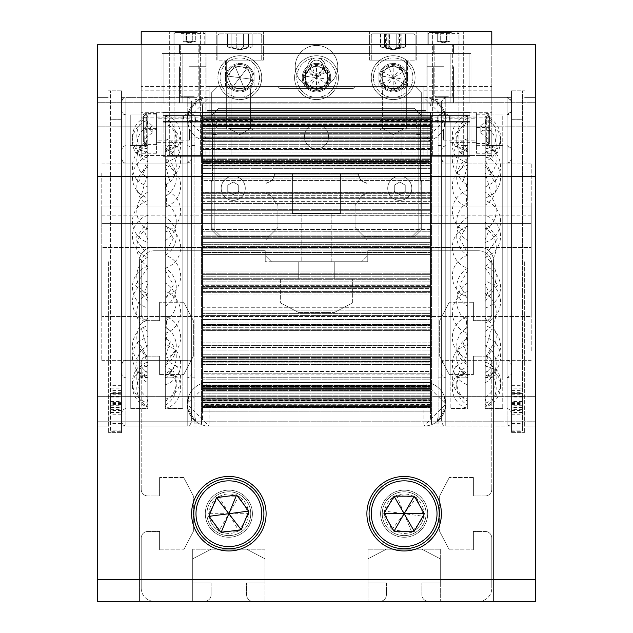 <?xml version="1.0" encoding="UTF-8"?>
<svg xmlns="http://www.w3.org/2000/svg" width="633" height="633" viewBox="0 0 633 633"><rect width="100%" height="100%" fill="white"/><g stroke="black" fill="none" stroke-linecap="round" stroke-linejoin="round"><path stroke-width="0.47" stroke-dasharray="3.17 2.37" d="M367.773 250.747L478.643 250.747L367.773 250.747L367.773 261.722L367.773 250.747M334.248 278.789L334.248 261.722L334.248 278.789L352.652 278.789L334.248 278.789M352.652 302.891L352.652 278.789L352.652 302.891L334.248 312.536L352.652 302.891M298.752 312.536L334.248 312.536L298.752 312.536L280.348 302.891L298.752 312.536M280.348 278.789L280.348 302.891L280.348 278.789L298.752 278.789L280.348 278.789M298.752 261.722L298.752 278.789L298.752 261.722L265.227 261.722L298.752 261.722M154.357 250.747L265.227 250.747L154.357 250.747A13.151 13.151 0 0 0 141.206 263.89A13.151 13.151 0 0 1 154.357 250.747M141.206 314.079L141.206 263.89L141.206 314.079A6.575 6.575 0 0 0 147.782 320.654A6.575 6.575 0 0 1 141.206 314.079M159.611 320.654L147.782 320.654L159.611 320.654L159.611 302.25L159.611 320.654M183.712 302.25L159.611 302.25L183.712 302.25L193.358 320.654L183.712 302.25M193.358 356.15L193.358 320.654L193.358 356.15L183.712 374.554L193.358 356.15M159.611 374.554L183.712 374.554L159.611 374.554L159.611 356.15L159.611 374.554M147.782 356.15L159.611 356.15L147.782 356.15A6.575 6.575 0 0 0 141.206 362.725A6.575 6.575 0 0 1 147.782 356.15M141.206 489.372L141.206 362.725L141.206 489.372A6.575 6.575 0 0 0 147.782 495.948A6.575 6.575 0 0 1 141.206 489.372M159.611 495.948L147.782 495.948L159.611 495.948L159.611 477.543L159.611 495.948M183.712 477.543L159.611 477.543L183.712 477.543L193.358 495.948L183.712 477.543M193.358 531.443L193.358 495.948L193.358 531.443L183.712 549.848L193.358 531.443M159.611 549.848L183.712 549.848L159.611 549.848L159.611 531.443L159.611 549.848M147.782 531.443L159.611 531.443L147.782 531.443A6.575 6.575 0 0 0 141.206 538.018A6.575 6.575 0 0 1 147.782 531.443M141.206 588.199L141.206 538.018L141.206 588.199A13.151 13.151 0 0 0 154.357 601.35A13.151 13.151 0 0 1 141.206 588.199M204.53 601.35L154.357 601.35L204.53 601.35A6.575 6.575 0 0 0 211.106 594.775A6.575 6.575 0 0 1 204.53 601.35M211.106 582.946L211.106 594.775L211.106 582.946L192.701 582.946L211.106 582.946M192.701 558.844L192.701 582.946L192.701 558.844L211.106 549.199L192.701 558.844M246.601 549.199L211.106 549.199L246.601 549.199L265.005 558.844L246.601 549.199M265.005 582.946L265.005 558.844L265.005 582.946L246.601 582.946L265.005 582.946M246.601 594.775L246.601 582.946L246.601 594.775A6.575 6.575 0 0 0 253.176 601.35A6.575 6.575 0 0 1 246.601 594.775M379.824 601.35L253.176 601.35L379.824 601.35A6.575 6.575 0 0 0 386.399 594.775A6.575 6.575 0 0 1 379.824 601.35M386.399 582.946L386.399 594.775L386.399 582.946L367.995 582.946L386.399 582.946M367.995 558.844L367.995 582.946L367.995 558.844L386.399 549.199L367.995 558.844M421.895 549.199L386.399 549.199L421.895 549.199L440.299 558.844L421.895 549.199M440.299 582.946L440.299 558.844L440.299 582.946L421.895 582.946L440.299 582.946M421.895 594.775L421.895 582.946L421.895 594.775A6.575 6.575 0 0 0 428.47 601.35A6.575 6.575 0 0 1 421.895 594.775M478.643 601.35L428.47 601.35L478.643 601.35A13.151 13.151 0 0 0 491.794 588.199A13.151 13.151 0 0 1 478.643 601.35M491.794 538.018L491.794 588.199L491.794 538.018A6.575 6.575 0 0 0 485.218 531.443A6.575 6.575 0 0 1 491.794 538.018M473.389 531.443L485.218 531.443L473.389 531.443L473.389 549.848L473.389 531.443M449.288 549.848L473.389 549.848L449.288 549.848L439.642 531.443L449.288 549.848M439.642 495.948L439.642 531.443L439.642 495.948L449.288 477.543L439.642 495.948M473.389 477.543L449.288 477.543L473.389 477.543L473.389 495.948L473.389 477.543M485.218 495.948L473.389 495.948L485.218 495.948A6.575 6.575 0 0 0 491.794 489.372A6.575 6.575 0 0 1 485.218 495.948M491.794 362.725L491.794 489.372L491.794 362.725A6.575 6.575 0 0 0 485.218 356.15A6.575 6.575 0 0 1 491.794 362.725M473.389 356.15L485.218 356.15L473.389 356.15L473.389 374.554L473.389 356.15M449.288 374.554L473.389 374.554L449.288 374.554L439.642 356.15L449.288 374.554M439.642 320.654L439.642 356.15L439.642 320.654L449.288 302.25L439.642 320.654M473.389 302.25L449.288 302.25L473.389 302.25L473.389 320.654L473.389 302.25M485.218 320.654L473.389 320.654L485.218 320.654A6.575 6.575 0 0 0 491.794 314.079A6.575 6.575 0 0 1 485.218 320.654M491.794 263.89L491.794 314.079L491.794 263.89A13.151 13.151 0 0 0 478.643 250.747A13.151 13.151 0 0 1 491.794 263.89M265.227 250.747L265.227 261.722L265.227 250.747M334.248 261.722L367.773 261.722L334.248 261.722M97.387 408.91L97.387 421.182L97.387 408.91M535.613 408.91L535.613 421.182L535.613 408.91M97.387 114.533L97.387 102.261L97.387 114.533M535.613 114.533L535.613 102.261L535.613 114.533M445.252 408.91L437.648 421.182L445.252 408.91L445.774 404.147A21.91 21.91 0 0 0 423.865 382.237L209.135 382.237L209.135 426.056L423.865 426.056L209.135 426.056L423.865 426.056L445.774 404.147L444.453 396.646L445.774 404.147L423.865 382.237L209.135 382.237A21.91 21.91 0 0 0 187.226 404.147A21.91 21.91 0 0 0 209.135 426.056L187.226 404.147A21.91 21.91 0 0 1 209.135 382.237L423.865 382.237L423.865 426.056A21.91 21.91 0 0 0 445.774 404.147L445.252 408.91L437.648 421.182L445.252 408.91L444.453 396.646L445.252 408.91M187.748 408.91L195.352 421.182L187.748 408.91L188.547 396.646L187.748 408.91L195.352 421.182L187.748 408.91L187.226 404.147L188.547 396.646L187.226 404.147L209.135 382.237L423.865 382.237A21.91 21.91 0 0 1 445.774 404.147A21.91 21.91 0 0 1 423.865 426.056L209.135 426.056A21.91 21.91 0 0 1 187.226 404.147L187.748 408.91M187.748 114.533L188.547 126.798L187.748 114.533L195.352 102.261L187.748 114.533L187.226 119.297L188.547 126.798L187.226 119.297L187.748 114.533L195.352 102.261L187.748 114.533M445.252 114.533L445.774 119.297L444.453 126.798L445.774 119.297L445.252 114.533L437.648 102.261L445.252 114.533L444.453 126.798L445.252 114.533L437.648 102.261L445.252 114.533M309.925 66.71A6.575 6.575 0 0 0 316.5 73.286A6.575 6.575 0 0 0 323.075 66.71A6.575 6.575 0 0 0 316.5 60.135A6.575 6.575 0 0 0 309.925 66.71A6.575 6.575 0 0 0 316.5 73.286A6.575 6.575 0 0 0 323.075 66.71A6.575 6.575 0 0 0 316.5 60.135A6.575 6.575 0 0 0 309.925 66.71A6.575 6.575 0 0 1 316.5 60.135A6.575 6.575 0 0 1 323.075 66.71A6.575 6.575 0 0 1 316.5 73.286A6.575 6.575 0 0 1 309.925 66.71A6.575 6.575 0 0 1 316.5 60.135A6.575 6.575 0 0 1 323.075 66.71A6.575 6.575 0 0 1 316.5 73.286A6.575 6.575 0 0 1 309.925 66.71M108.338 261.722L108.338 432.632L108.338 261.722M121.489 431.31L121.489 90.812L121.489 432.632L121.489 90.812L121.489 432.632L121.489 90.812L121.489 431.31L110.53 431.31L110.53 90.812L110.53 431.31M524.662 261.722L524.662 432.632L524.662 261.722M511.511 261.722L511.511 432.632L511.511 261.722M441.399 513.703A37.252 37.252 0 0 1 404.147 550.955A37.252 37.252 0 0 1 366.895 513.703A37.252 37.252 0 0 1 404.147 476.451A37.252 37.252 0 0 1 441.399 513.703A37.252 37.252 0 0 1 404.147 550.955A37.252 37.252 0 0 1 366.895 513.703A37.252 37.252 0 0 1 404.147 476.451A37.252 37.252 0 0 1 441.399 513.703A37.252 37.252 0 0 0 404.147 476.451A37.252 37.252 0 0 0 366.895 513.703A37.252 37.252 0 0 0 404.147 550.955A37.252 37.252 0 0 0 441.399 513.703M266.105 513.703A37.252 37.252 0 0 1 228.853 550.955A37.252 37.252 0 0 1 191.601 513.703A37.252 37.252 0 0 1 228.853 476.451A37.252 37.252 0 0 1 266.105 513.703A37.252 37.252 0 0 1 228.853 550.955A37.252 37.252 0 0 1 191.601 513.703A37.252 37.252 0 0 1 228.853 476.451A37.252 37.252 0 0 1 266.105 513.703A37.252 37.252 0 0 0 228.853 476.451A37.252 37.252 0 0 0 191.601 513.703A37.252 37.252 0 0 0 228.853 550.955A37.252 37.252 0 0 0 266.105 513.703M445.774 119.297A21.91 21.91 0 0 0 423.865 97.387L209.135 97.387A21.91 21.91 0 0 0 187.226 119.297A21.91 21.91 0 0 0 209.135 141.206L423.865 141.206A21.91 21.91 0 0 0 445.774 119.297L423.865 97.387L209.135 97.387L209.135 141.206L423.865 141.206L445.774 119.297M205.298 513.703A23.556 23.556 0 0 0 228.853 537.259A23.556 23.556 0 0 0 252.409 513.703A23.556 23.556 0 0 0 228.853 490.148A23.556 23.556 0 0 0 205.298 513.703A23.556 23.556 0 0 0 228.853 537.259A23.556 23.556 0 0 0 252.409 513.703A23.556 23.556 0 0 0 228.853 490.148A23.556 23.556 0 0 0 205.298 513.703A23.556 23.556 0 0 0 228.853 537.259A23.556 23.556 0 0 0 252.409 513.703A23.556 23.556 0 0 0 228.853 490.148A23.556 23.556 0 0 0 205.298 513.703A23.556 23.556 0 0 0 228.853 537.259A23.556 23.556 0 0 0 252.409 513.703A23.556 23.556 0 0 0 228.853 490.148A23.556 23.556 0 0 0 205.298 513.703M427.702 513.703A23.556 23.556 0 0 1 404.147 537.259A23.556 23.556 0 0 1 380.591 513.703A23.556 23.556 0 0 1 404.147 490.148A23.556 23.556 0 0 1 427.702 513.703A23.556 23.556 0 0 1 404.147 537.259A23.556 23.556 0 0 1 380.591 513.703A23.556 23.556 0 0 1 404.147 490.148A23.556 23.556 0 0 1 427.702 513.703A23.556 23.556 0 0 1 404.147 537.259A23.556 23.556 0 0 1 380.591 513.703A23.556 23.556 0 0 1 404.147 490.148A23.556 23.556 0 0 1 427.702 513.703A23.556 23.556 0 0 1 404.147 537.259A23.556 23.556 0 0 1 380.591 513.703A23.556 23.556 0 0 1 404.147 490.148A23.556 23.556 0 0 1 427.702 513.703M535.613 261.722L535.613 426.056L535.613 261.722M97.387 261.722L97.387 426.056L97.387 261.722M535.613 176.267L535.613 601.35L535.613 44.801L535.613 176.267L97.387 176.267L97.387 579.44L535.613 579.44M97.387 579.44L97.387 601.35L493.439 601.35L493.439 260.622A13.151 13.151 0 0 0 480.289 247.479L152.711 247.479A13.151 13.151 0 0 0 139.561 260.622L139.561 601.35L139.561 260.622A13.151 13.151 0 0 1 152.711 247.479A13.151 13.151 0 0 0 139.561 260.622A13.151 13.151 0 0 1 152.711 247.479L480.289 247.479A13.151 13.151 0 0 1 493.439 260.622A13.151 13.151 0 0 0 480.289 247.479A13.151 13.151 0 0 1 493.439 260.622L493.439 601.35L493.439 260.622L493.439 601.35L535.613 601.35L535.613 44.801L97.387 44.801L97.387 176.267M192.701 549.199L192.701 601.35L97.387 601.35L97.387 44.801L535.613 44.801L97.387 44.801L97.387 601.35L535.613 601.35L192.701 601.35L192.701 549.199L265.005 549.199L192.701 549.199L265.005 549.199L265.005 601.35L265.005 549.199L265.005 601.35L265.005 549.199L192.701 549.199L192.701 601.35L192.701 549.199M367.995 549.199L367.995 601.35L367.995 549.199L440.299 549.199L367.995 549.199L440.299 549.199L440.299 601.35L440.299 549.199L440.299 601.35L440.299 549.199L367.995 549.199L367.995 601.35L367.995 549.199M531.229 212.371L531.229 316.5L531.229 254.98L101.771 254.98L531.229 254.98L531.229 247.448L531.229 316.5L101.771 316.5L101.771 247.448L531.229 247.448L101.771 247.448L101.771 316.5L531.229 316.5L531.229 212.371M101.771 212.371L101.771 316.5L101.771 212.371M202.56 285.23L202.56 278.702L202.56 285.23M430.44 285.673L430.44 278.702L430.44 286.812L430.44 285.673L202.56 285.673L202.56 322.102L202.56 307.741L430.44 307.741L430.44 310.138L430.44 307.741L202.56 307.741L202.56 285.673L430.44 285.673M202.56 324.753L202.56 322.102L202.56 324.753M430.44 325.243L430.44 319.855L430.44 325.275L430.44 324.587L430.44 325.243L202.56 325.243L202.56 324.587L202.56 358.175L202.56 342.88L430.44 342.88L430.44 345.365L430.44 342.88L202.56 342.88L202.56 324.587L202.56 325.243L430.44 325.243M202.56 359.552L202.56 358.175L202.56 359.552M430.44 359.655L430.44 356.292L430.44 360.074L430.44 357.305L430.44 359.655L202.56 359.655L202.56 357.305L202.56 386.431L202.56 371.436L430.44 371.436L430.44 373.81L430.44 371.436L202.56 371.436L202.56 357.305L202.56 359.655L430.44 359.655M202.56 386.81L202.56 386.138L202.56 386.81M430.44 386.138L430.44 382.103L430.44 386.138L202.56 386.138L202.56 382.103L202.56 404.59L202.56 391.107L430.44 391.107L202.56 391.107L202.56 382.103L202.56 386.138L430.44 386.138M430.44 119.866L430.44 132.329L430.44 119.866M202.56 124.669L202.56 118.854L202.56 130.263L202.56 124.669L430.44 124.669L202.56 124.669M430.44 112.84L430.44 123.142L430.44 112.84M202.56 116.163L202.56 121.552L202.56 116.163L430.44 116.163L202.56 116.163M430.44 117.493L430.44 125.215L430.44 117.493M202.56 119.447L202.56 124.187L202.56 119.447L430.44 119.447L202.56 119.447M430.44 133.444L430.44 138.524L430.44 133.444M202.56 134.251L202.56 137.97L202.56 134.251L430.44 134.251L202.56 134.251M430.44 324.808L430.44 342.88L430.44 324.808M430.44 357.526L430.44 371.436L430.44 357.526M430.44 382.324L430.44 391.107L430.44 382.324M202.56 400.301L202.56 106.146L202.56 417.289L202.56 106.146L202.56 401.868L202.56 400.301L430.44 400.301L202.56 400.301L202.56 397.033L202.56 400.301M202.56 398.268L202.56 406.473L202.56 398.22L430.44 398.22L202.56 398.268L202.56 400.705L202.56 398.268M430.44 398.442L430.44 399.257L430.44 398.442M202.56 385.165L202.56 390.521L202.56 384.919L430.44 384.919L202.56 385.165L202.56 393.125L202.56 385.165M531.229 350.547L531.229 163.116L531.229 350.547M441.399 350.547L441.399 163.116L441.399 350.547M441.399 366.333L441.399 145.59L441.399 366.333M437.015 366.333L437.015 145.59L437.015 366.333M101.771 172.896L101.771 360.319L101.771 172.896M191.601 172.896L191.601 360.319L191.601 172.896M191.601 157.111L191.601 377.854L191.601 157.111M195.985 157.111L195.985 377.854L195.985 157.111M438.107 115.657L438.107 423.865L438.107 115.657M431.532 115.657L431.532 423.865L431.532 115.657M430.44 121.576L430.44 417.289L430.44 121.576M201.468 115.657L201.468 423.865L201.468 115.657M194.893 115.657L194.893 423.865L194.893 115.657M195.985 401.868L195.985 106.146L195.985 401.868M437.015 401.868L437.015 106.146L437.015 401.868M430.44 141.048L430.44 132.329L202.56 132.329L202.56 130.263L202.56 132.329L430.44 132.329L430.44 141.341L430.44 137.298L430.44 141.341L202.56 141.048L202.56 132.329L202.56 141.341L430.44 141.048M430.44 210.298L430.44 231.1L430.44 229.431L202.56 229.431L202.56 238.594L202.56 229.431L430.44 229.431L430.44 204.087L430.44 210.298L202.56 210.298L202.56 229.431L202.56 204.087L202.56 210.298L430.44 210.298M202.56 248.809L202.56 278.702L202.56 268.875L430.44 268.875L430.44 270.995L430.44 268.875L202.56 268.875L202.56 244.172L202.56 248.809L430.44 248.809L430.44 268.875L430.44 244.172L430.44 248.809L202.56 248.809M430.44 288.371L430.44 307.741L430.44 286.812L430.44 288.371L202.56 288.371L430.44 288.371M430.44 397.033L430.44 402.548L430.44 396.97L202.56 396.97L430.44 397.033M430.44 400.705L430.44 407.541L430.44 400.705L202.56 400.705L202.56 407.541L202.56 400.705L430.44 400.705M430.44 393.125L430.44 385.165L430.44 400.721L430.44 393.125L202.56 393.125L202.56 400.721L202.56 393.125L430.44 393.125M202.56 374.894L202.56 361.008L202.56 364.561L202.56 361.459L202.56 362.068L430.44 362.068L430.44 361.459L430.44 362.068L202.56 362.068L202.56 382.641L202.56 374.894L430.44 374.894L430.44 362.068L430.44 382.641L430.44 374.894L202.56 374.894M202.56 347.493L202.56 325.512L202.56 330.837L430.44 330.837L430.44 329.738L430.44 330.837L202.56 330.837L202.56 354.765L202.56 347.493L430.44 347.493L430.44 330.837L430.44 354.765L430.44 347.493L202.56 347.493M202.56 313.145L202.56 284.85L202.56 294.013L430.44 294.013L430.44 292.343L430.44 294.013L202.56 294.013L202.56 319.356L202.56 313.145L430.44 313.145L430.44 294.013L430.44 319.356L430.44 313.145L202.56 313.145M202.56 274.635L202.56 242.304L202.56 254.569L430.44 254.569L430.44 252.448L430.44 254.569L202.56 254.569L202.56 279.272L202.56 274.635L430.44 274.635L430.44 254.569L430.44 279.272L430.44 274.635L202.56 274.635M202.56 235.072L202.56 201.341L202.56 215.703L430.44 215.703L430.44 213.305L430.44 215.703L202.56 215.703L202.56 237.771L202.56 235.072L430.44 235.072L430.44 215.703L430.44 237.771L430.44 235.072L202.56 235.072M202.56 197.67L202.56 165.268L202.56 180.563L430.44 180.563L430.44 178.079L430.44 180.563L202.56 180.563L202.56 198.857L202.56 197.67L430.44 197.67L430.44 180.563L430.44 198.857L430.44 197.67L202.56 197.67M202.56 165.458L202.56 137.005L202.56 152.007L430.44 152.007L430.44 149.633L430.44 152.007L202.56 152.007L202.56 166.139L202.56 165.458L430.44 165.458L430.44 152.007L430.44 166.139L430.44 163.781L430.44 166.139L430.44 165.458L202.56 165.458M202.56 126.41L202.56 121.552L202.56 123.142L430.44 123.142L202.56 123.142L202.56 126.473L430.44 126.41L430.44 123.142L430.44 126.473L430.44 120.895L430.44 126.473L202.56 126.41M202.56 122.731L202.56 125.215L202.56 124.187L202.56 125.215L430.44 125.176L202.56 125.176L202.56 115.902L202.56 122.731L430.44 122.731L430.44 128.309L430.44 115.902L430.44 122.731L202.56 122.723M202.56 130.319L202.56 138.524L202.56 137.97L202.56 138.524L430.44 138.279L202.56 138.279L202.56 128.309L202.56 130.319L430.44 130.319L430.44 138.279L430.44 128.309L430.44 130.319L202.56 130.319M202.56 148.549L202.56 162.436L202.56 158.883L202.56 161.985L202.56 161.375L430.44 161.375L430.44 161.985L430.44 161.375L202.56 161.375L202.56 140.795L202.56 148.549L430.44 148.549L430.44 161.375L430.44 140.795L430.44 148.549L202.56 148.549M202.56 238.594L202.56 244.172L202.56 238.594L430.44 238.594L430.44 236.18L430.44 244.172L430.44 238.594L202.56 238.594M202.56 404.59L202.56 397.928L202.56 404.835L430.44 404.59L430.44 403.854L430.44 404.835L202.56 404.59M202.56 397.928L202.56 396.97L202.56 397.928L430.44 397.928L202.56 397.928M202.56 411.173L202.56 407.541L202.56 411.173L430.44 411.173L430.44 407.541L430.44 411.173L202.56 411.173M202.56 405.65L202.56 400.721L202.56 405.65L430.44 405.65L430.44 406.291L430.44 400.721L430.44 405.65L202.56 405.65M202.56 388.464L202.56 382.641L202.56 388.464L430.44 388.464L430.44 389.746L430.44 382.641L430.44 388.464L202.56 388.464M202.56 361.008L202.56 354.765L202.56 361.008L430.44 361.008L430.44 362.828L430.44 354.765L430.44 361.008L202.56 361.008M202.56 325.512L202.56 319.356L202.56 325.512L430.44 325.512L430.44 327.72L430.44 319.356L430.44 325.512L202.56 325.512M202.56 284.85L202.56 279.272L202.56 284.85L430.44 284.85L430.44 287.263L430.44 279.272L430.44 284.85L202.56 284.85M202.56 242.304L202.56 237.771L202.56 242.304L430.44 242.304L430.44 244.734L430.44 237.771L430.44 242.304L202.56 242.304M202.56 201.341L202.56 198.169L202.56 201.341L430.44 201.341L430.44 203.589L430.44 198.169L430.44 201.341L202.56 201.341M202.56 165.268L202.56 163.369L202.56 165.965L202.56 163.369L202.56 165.268L430.44 165.268L430.44 167.152L430.44 163.369L430.44 165.268L202.56 165.268M202.56 165.965L430.44 165.965L202.56 165.965M202.56 137.005L202.56 140.843L202.56 136.111L202.56 137.005L430.44 137.005L430.44 138.374L430.44 136.111L430.44 137.005L202.56 137.005M202.56 140.843L202.56 141.341L202.56 140.843L430.44 140.843L202.56 140.843M202.56 118.854L202.56 125.516L202.56 118.608L430.44 118.608L202.56 118.854M202.56 125.516L202.56 126.473L202.56 125.516L430.44 125.516L202.56 125.516M202.56 112.27L202.56 115.902L202.56 112.27L430.44 112.27L430.44 115.902L430.44 112.27L202.56 112.27M202.56 134.979L202.56 140.795L202.56 134.979L430.44 134.979L430.44 133.698L430.44 140.795L430.44 134.979L202.56 134.979M202.56 162.436L202.56 173.466L202.56 162.436L430.44 162.436L430.44 160.616L430.44 173.466L430.44 162.436L202.56 162.436M202.56 173.466L202.56 197.931L202.56 192.606L430.44 192.606L430.44 193.706L430.44 192.606L202.56 192.606L202.56 173.466L430.44 173.466L430.44 192.606L430.44 173.466L202.56 173.466M202.56 197.931L202.56 204.087L202.56 197.931L430.44 197.931L430.44 195.724L430.44 204.087L430.44 197.931L202.56 197.931M430.44 236.18L430.44 231.1L430.44 236.18L202.56 236.18L430.44 236.18M430.44 195.724L430.44 192.749L430.44 195.724L202.56 195.724L430.44 195.724M430.44 160.616L430.44 158.883L430.44 161.985L430.44 158.883L430.44 160.616L202.56 160.616L430.44 160.616M430.44 133.698L430.44 132.922L430.44 133.698L202.56 133.698L430.44 133.698M430.44 117.152L202.56 117.152L430.44 117.152M430.44 120.895L430.44 118.608L430.44 120.895L202.56 120.895L430.44 120.895M430.44 137.298L430.44 136.111L430.44 137.298L202.56 137.298L430.44 137.298M430.44 138.374L430.44 149.633L430.44 138.374L202.56 138.374L430.44 138.374M430.44 163.781L430.44 163.369L430.44 163.781L202.56 163.781L430.44 163.781M430.44 167.152L430.44 178.079L430.44 167.152L202.56 167.152L430.44 167.152M430.44 198.2L202.56 198.2L430.44 198.2M430.44 203.589L430.44 213.305L430.44 203.589L202.56 203.589L430.44 203.589M430.44 244.734L430.44 252.448L430.44 244.734L202.56 244.734L430.44 244.734M430.44 287.263L430.44 292.343L430.44 287.263L202.56 287.263L430.44 287.263M430.44 327.72L430.44 330.695L430.44 327.72L202.56 327.72L430.44 327.72M430.44 362.828L430.44 364.561L430.44 361.459L430.44 364.561L430.44 362.828L202.56 362.828L430.44 362.828M430.44 389.746L430.44 385.473L430.44 390.521L430.44 389.746L202.56 389.746L430.44 389.746M430.44 406.291L430.44 399.257L430.44 406.473L202.56 406.291L430.44 406.291M430.44 411.126L430.44 401.892L430.44 411.126L202.56 411.126L430.44 411.126M430.44 402.548L430.44 404.835L430.44 402.548L202.56 402.548L430.44 402.548M430.44 403.854L430.44 391.178L430.44 403.854L202.56 403.854L430.44 403.854M430.44 385.07L430.44 373.81L430.44 385.07L202.56 385.07L430.44 385.07M430.44 356.292L430.44 345.365L430.44 356.292L202.56 356.292L430.44 356.292M430.44 319.855L430.44 310.138L430.44 319.855L202.56 319.855L430.44 319.855M430.44 278.702L430.44 270.995L430.44 278.702L202.56 278.702L430.44 278.702M101.771 223.394L101.771 206.944L531.229 206.944L101.771 206.944L101.771 223.394L531.229 223.394L531.229 206.944L531.229 223.394L101.771 223.394L101.771 247.448L101.771 215.869L531.229 215.869L531.229 247.448L531.229 215.869L101.771 215.869L101.771 223.394M511.511 282.358L511.511 158.741L511.511 282.358M511.511 239.321L511.511 373.47L511.511 239.321M507.128 284.992L507.128 145.59L507.128 284.992M507.128 232.295L507.128 408.53L507.128 232.295M511.511 292.019L511.511 110.53L511.511 292.019M445.774 238.443L445.774 377.854L445.774 238.443M441.399 284.114L441.399 149.974L441.399 284.114M441.399 241.078L441.399 364.703L441.399 241.078M441.399 231.417L441.399 412.914L441.399 231.417M445.774 291.14L445.774 114.913L445.774 291.14M441.399 293.775L441.399 101.771L441.399 293.775M511.511 229.66L511.511 421.673L511.511 229.66M485.218 152.569L497.475 148.415A21.91 21.91 0 0 0 487.434 117.137L485.218 119.566L485.218 283.813L488.193 291.14L485.218 298.396L485.218 398.458L486.017 402.92A21.91 21.91 0 0 0 497.229 370.677L485.218 365.344L485.218 398.458M485.218 120.278L485.218 147.37L497.229 152.767A21.91 21.91 0 0 0 486.017 120.523L485.218 120.278L485.218 408.53L485.218 403.166L486.017 402.92M485.218 147.37L485.218 408.53L485.218 406.861L487.434 406.299A21.91 21.91 0 0 0 497.475 375.029L485.218 377.679L485.218 406.861M485.218 301.031L485.218 257.156A21.91 21.91 0 0 0 485.218 215.347L485.218 225.039L488.193 232.295L485.218 239.63L485.218 403.87L487.434 406.299M502.744 232.295L502.744 408.53L502.744 232.295M485.218 298.396L485.218 308.097L485.218 301.371L497.625 284.992L485.218 268.123L485.218 266.287L485.218 283.813M502.744 284.992L502.744 145.59L502.744 284.992M485.218 215.347L485.218 222.072L497.625 238.443L485.218 255.321M485.218 222.072L485.218 225.039M485.218 170.024L485.218 156.509L485.218 172.809L491.627 195.059L485.218 198.2M485.218 172.809L485.218 158.883M497.229 152.767L485.218 158.1M497.475 148.415L485.218 145.764M485.218 187.02L494.397 181.861L485.218 164.501M485.218 241.482L485.218 268.123M485.218 209.286L485.218 222.412M485.218 301.371L485.218 353.42M485.218 364.561L485.218 350.635L491.627 328.385L485.218 325.243M485.218 350.635L485.218 365.344M485.218 403.166L485.218 376.073L497.229 370.677M485.218 376.073L485.218 377.679M485.218 403.87L485.218 370.875L497.475 375.029M485.218 370.875L485.218 376.366M485.218 366.491L485.218 336.424L494.397 341.583L485.218 358.943M485.218 336.424L485.218 315.155M485.218 281.962L485.218 314.158M485.218 148.961L493.242 146.342L485.218 145.598L485.218 116.48L485.218 239.63M486.017 120.523L485.218 124.986M487.434 117.137L485.218 116.583M485.218 119.566L485.218 147.078M485.218 156.952L485.218 208.281M450.158 291.14L450.158 114.913L450.158 291.14M467.692 232.295L467.692 408.53L467.692 232.295M459.669 238.443L467.692 224.153L467.692 217.277L467.692 255.226L467.692 253.121L459.669 238.443M450.158 238.443L450.158 377.854L450.158 238.443M467.692 270.323L459.669 284.992L467.692 299.29L467.692 306.166L467.692 239.314M467.692 211.264L467.692 147.655L467.692 165.727L462.889 181.861L467.692 185.342M467.692 165.727L467.692 118.236L467.692 145.906L459.819 148.415L467.692 151.833M467.692 145.906L467.692 122.185L467.692 157.126L460.064 152.767L467.692 147.774M467.692 157.126L467.692 196.365L465.659 195.059L467.692 174.241M467.692 196.365L467.692 224.153M467.692 349.194L467.692 327.079L465.659 328.385L467.692 349.194L467.692 366.317L460.064 370.677L467.692 375.67L467.692 401.259L467.692 366.317M467.692 371.611L467.692 405.207L467.692 377.537L459.819 375.029L467.692 371.611L467.692 357.716L462.889 341.583L467.692 338.101L467.692 357.716M467.692 284.13L467.692 253.121M467.692 312.172L467.692 338.101M467.692 377.537L467.692 375.67M467.692 327.079L467.692 299.29M191.601 159.405L191.601 364.703L191.601 159.405M191.601 372.75L191.601 149.974L191.601 372.75M187.226 146.342L187.226 377.854L187.226 146.342M187.226 407.581L187.226 114.913L187.226 407.581M191.601 111.511L191.601 412.914L191.601 111.511M125.872 377.102L125.872 145.59L125.872 377.102M121.489 150.694L121.489 373.47L121.489 150.694M121.489 364.038L121.489 158.741L121.489 364.038M121.489 411.933L121.489 110.53L121.489 411.933M125.872 115.863L125.872 408.53L125.872 115.863M121.489 102.799L121.489 421.673L121.489 102.799M191.601 420.644L191.601 101.771L191.601 420.644M165.308 115.206L165.308 145.653L171.749 145.59L177.667 146.492A21.91 21.91 0 0 0 168.054 115.625L165.308 114.913L165.308 406.544L168.291 407.581L165.308 408.238L165.308 377.79L171.749 377.854L177.667 376.952A21.91 21.91 0 0 1 168.054 407.818L168.291 407.581M182.842 407.581L182.842 114.913L182.842 407.581M177.715 146.342L165.308 149.507L165.308 116.899L165.308 159.294L175.586 173.592L165.308 179.487L165.308 139.458M182.842 146.342L182.842 377.854L182.842 146.342M165.308 377.79L165.308 114.913L165.308 408.53L182.842 408.53L182.842 114.913L182.842 408.53L165.308 408.238M165.308 399.162L165.308 360.327L177.034 366.23L165.308 373.85M165.308 360.327L165.308 393.228M165.308 354.955L165.308 316.445L166.843 316.991L165.308 343.727M165.308 316.445L165.308 342.983M165.308 285.76L165.308 291.623M165.308 257.9L165.308 270.971M165.308 210.124L165.308 231.512M165.308 200.376L165.308 179.487M165.308 159.294L165.308 149.507M168.291 115.863L165.308 116.899M165.308 149.586L165.308 124.258A21.91 21.91 0 0 1 177.034 157.213L165.308 149.586L165.308 145.653M165.308 130.208L165.308 163.116L177.034 157.213M165.308 163.116L165.308 168.489M165.308 180.452L165.308 206.999L166.843 206.453L165.308 179.717M165.308 206.999L165.308 237.684M165.308 252.472L165.308 231.82M165.308 265.543L165.308 313.311M165.308 326.968L165.308 291.932M165.308 323.059L165.308 375.124M165.308 383.986L165.308 364.149L175.586 349.851L165.308 343.948M165.308 364.149L165.308 406.544M177.715 377.102L165.308 373.937M165.308 196.467L165.308 148.32M130.256 115.863L130.256 408.53L130.256 115.863M147.782 407.581L147.782 114.913L147.782 407.581M139.758 377.102L147.782 377.838L147.782 406.964L147.782 374.483L139.806 376.952A21.91 21.91 0 0 0 147.782 406.964M130.256 377.102L130.256 145.59L130.256 377.102M147.782 148.961L139.758 146.342L147.782 145.598L147.782 116.48L147.782 177.944L141.887 173.592L147.782 160.355M147.782 116.48A21.91 21.91 0 0 0 139.806 146.492L139.758 146.342M147.782 177.944L147.782 202.267M147.782 229.383L147.782 260.108M147.782 289.479L147.782 318.383M147.782 342.144L147.782 397.263L147.782 373.256L140.439 366.23L147.782 361.483M147.782 373.256L147.782 377.838M147.782 161.961L147.782 126.181L147.782 150.187L140.439 157.213L147.782 161.961L147.782 205.068L147.782 181.299M147.782 263.328L147.782 294.06M147.782 363.089L147.782 382.83L147.782 345.499L141.887 349.851L147.782 363.089L147.782 374.483M147.782 345.499L147.782 321.176M147.782 233.957L147.782 205.052A21.91 21.91 0 0 1 147.782 167.12M147.782 150.187L147.782 114.913L130.256 114.913L130.256 408.53L130.256 114.913L147.782 114.913L147.782 120.278L146.983 120.523L147.782 124.986L147.782 225.039L144.807 232.295L147.782 239.63L147.782 403.87L145.566 406.299L147.782 406.861L147.782 408.53L130.256 408.53L147.782 408.53L147.782 403.166L146.983 402.92L147.782 398.458L147.782 298.396L144.807 291.14L147.782 283.813L147.782 222.412M110.53 409.306L110.53 403.268L110.53 409.306M121.489 409.306L121.489 403.268L121.489 409.306M110.53 399.692L110.53 393.663L110.53 399.692M121.489 399.692L121.489 393.663L121.489 399.692M121.489 423.477L110.53 423.477M511.511 407.304L511.511 401.528L511.511 407.304M522.47 407.304L522.47 401.528L522.47 407.304M511.511 402.248L511.511 396.48L511.511 402.248M522.47 402.248L522.47 396.48L522.47 402.248M522.47 430.084L522.47 90.812L522.47 430.084L511.511 430.084M522.47 425.969L511.511 425.969M313.153 58.608A8.767 8.767 0 0 1 324.602 63.363A8.767 8.767 0 0 1 319.847 74.813A8.767 8.767 0 0 1 308.398 70.057A8.767 8.767 0 0 1 313.153 58.608A8.767 8.767 0 0 1 324.602 63.363A8.767 8.767 0 0 1 319.847 74.813A8.767 8.767 0 0 1 308.398 70.057A8.767 8.767 0 0 1 313.153 58.608M308.382 47.064A21.253 21.253 0 0 1 336.147 58.592A21.253 21.253 0 0 1 324.618 86.349A21.253 21.253 0 0 1 296.853 74.821A21.253 21.253 0 0 1 308.382 47.064A21.253 21.253 0 0 1 336.147 58.592A21.253 21.253 0 0 1 324.618 86.349A21.253 21.253 0 0 1 296.853 74.821A21.253 21.253 0 0 1 308.382 47.064M250.763 513.703A21.91 21.91 0 0 1 228.853 535.613A21.91 21.91 0 0 1 206.944 513.703A21.91 21.91 0 0 0 228.853 535.613A21.91 21.91 0 0 0 250.763 513.703A21.91 21.91 0 0 0 228.853 491.794A21.91 21.91 0 0 0 206.944 513.703A21.91 21.91 0 0 1 228.853 491.794A21.91 21.91 0 0 1 250.763 513.703A21.91 21.91 0 0 0 228.853 491.794A21.91 21.91 0 0 0 206.944 513.703M193.793 513.703A35.06 35.06 0 0 0 228.853 548.764A35.06 35.06 0 0 0 263.914 513.703A35.06 35.06 0 0 0 228.853 478.643A35.06 35.06 0 0 0 193.793 513.703A35.06 35.06 0 0 0 228.853 548.764A35.06 35.06 0 0 0 263.914 513.703A35.06 35.06 0 0 0 228.853 478.643A35.06 35.06 0 0 0 193.793 513.703A35.06 35.06 0 0 1 228.853 478.643A35.06 35.06 0 0 1 263.914 513.703M208.613 513.703L218.733 496.177L238.973 496.177L249.093 513.703L238.973 531.229L218.733 531.229L208.613 513.703L218.733 496.177L238.973 496.177L249.093 513.703L238.973 531.229L218.733 531.229L208.613 513.703L228.853 513.703L218.733 531.229M249.093 513.703L228.853 513.703L238.973 531.229M218.733 496.177L228.853 513.703L238.973 496.177M395.775 493.455A21.91 21.91 0 0 1 424.395 505.34A21.91 21.91 0 0 1 412.51 533.951A21.91 21.91 0 0 0 424.395 505.34A21.91 21.91 0 0 0 395.775 493.455A21.91 21.91 0 0 0 383.899 522.075A21.91 21.91 0 0 0 412.51 533.951A21.91 21.91 0 0 1 383.899 522.075A21.91 21.91 0 0 1 395.775 493.455A21.91 21.91 0 0 0 383.899 522.075A21.91 21.91 0 0 0 412.51 533.951M417.535 546.105A35.06 35.06 0 0 0 436.548 500.315A35.06 35.06 0 0 0 390.759 481.302A35.06 35.06 0 0 0 371.745 527.091A35.06 35.06 0 0 0 417.535 546.105A35.06 35.06 0 0 0 436.548 500.315A35.06 35.06 0 0 0 390.759 481.302A35.06 35.06 0 0 0 371.745 527.091A35.06 35.06 0 0 0 417.535 546.105A35.06 35.06 0 0 1 371.745 527.091A35.06 35.06 0 0 1 390.759 481.302M411.877 532.408L391.811 529.75L384.081 511.045L396.416 494.998L416.482 497.657L424.213 516.362L411.877 532.408L391.811 529.75L384.081 511.045L396.416 494.998L416.482 497.657L424.213 516.362L411.877 532.408L404.147 513.703L424.213 516.362M396.416 494.998L404.147 513.703L416.482 497.657M391.811 529.75L404.147 513.703L384.081 511.045M187.226 119.297A21.91 21.91 0 0 1 209.135 97.387L423.865 97.387A21.91 21.91 0 0 1 445.774 119.297A21.91 21.91 0 0 1 423.865 141.206L209.135 141.206A21.91 21.91 0 0 1 187.226 119.297L209.135 97.387L423.865 97.387L423.865 141.206L209.135 141.206L187.226 119.297M202.56 198.857L430.44 198.841L202.56 198.857M121.489 282.358L121.489 158.741L121.489 282.358M121.489 239.321L121.489 373.47L121.489 239.321M125.872 284.992L125.872 145.59L125.872 284.992M125.872 232.295L125.872 408.53L125.872 232.295M121.489 292.019L121.489 110.53L121.489 292.019M187.226 238.443L187.226 377.854L187.226 238.443M191.601 284.114L191.601 149.974L191.601 284.114M191.601 241.078L191.601 364.703L191.601 241.078M191.601 231.417L191.601 412.914L191.601 231.417M187.226 291.14L187.226 114.913L187.226 291.14M191.601 293.775L191.601 101.771L191.601 293.775M121.489 229.66L121.489 421.673L121.489 229.66M147.782 298.396L147.782 308.097L147.782 301.371L135.375 284.992L147.782 268.123L147.782 266.287L147.782 283.813M130.256 284.992L130.256 145.59L130.256 284.992M147.782 225.039L147.782 215.347L147.782 222.072L135.375 238.443L147.782 255.321L147.782 257.156L147.782 239.63M147.782 222.072L147.782 170.024M147.782 158.883L147.782 172.809L141.373 195.059L147.782 198.2M147.782 172.809L147.782 124.986M147.782 120.278L147.782 147.37L135.771 152.767L147.782 158.1M147.782 147.37L147.782 145.59L130.256 145.59L145.725 145.59M147.782 116.583L145.566 117.137L147.782 119.566L147.782 152.569L135.525 148.415L147.782 145.764M147.782 152.569L147.782 119.566M147.782 147.078L147.782 187.02L138.603 181.861L147.782 164.501M147.782 187.02L147.782 209.286M147.782 241.482L147.782 268.123M147.782 301.371L147.782 353.42M147.782 364.561L147.782 350.635L141.373 328.385L147.782 325.243M147.782 350.635L147.782 398.458M147.782 403.166L147.782 376.073L135.771 370.677L147.782 365.344M147.782 376.073L147.782 406.861M147.782 403.87L147.782 370.875L135.525 375.029L147.782 377.679M147.782 370.875L147.782 376.366M147.782 366.491L147.782 336.424L138.603 341.583L147.782 358.943M147.782 336.424L147.782 315.155M147.782 301.031L147.782 314.158M147.782 281.962L147.782 255.321M147.782 156.952L147.782 208.281M173.331 238.443L165.308 224.153L165.308 217.277L165.308 255.226L165.308 253.121L173.331 238.443M182.842 238.443L182.842 377.854L182.842 238.443M165.308 270.323L173.331 284.992L165.308 299.29L165.308 306.166L165.308 239.314M165.308 211.264L165.308 147.655L165.308 165.727L170.111 181.861L165.308 185.342M165.308 165.727L165.308 118.236L165.308 145.906L173.181 148.415L165.308 151.833M165.308 145.906L165.308 122.185L165.308 157.126L172.936 152.767L165.308 147.774M165.308 157.126L165.308 196.365L167.341 195.059L165.308 174.241M165.308 196.365L165.308 224.153M165.308 349.194L165.308 327.079L167.341 328.385L165.308 349.194L165.308 366.317L172.936 370.677L165.308 375.67L165.308 401.259L165.308 366.317M165.308 371.611L165.308 405.207L165.308 377.537L173.181 375.029L165.308 371.611L165.308 357.716L170.111 341.583L165.308 338.101L165.308 357.716M165.308 284.13L165.308 253.121M165.308 312.172L165.308 338.101M165.308 377.537L165.308 375.67M165.308 327.079L165.308 299.29M441.399 159.405L441.399 364.703L441.399 159.405M441.399 372.75L441.399 149.974L441.399 372.75M445.774 146.342L445.774 377.854L445.774 146.342M445.774 407.581L445.774 114.913L445.774 407.581M441.399 111.511L441.399 412.914L441.399 111.511M507.128 377.102L507.128 145.59L507.128 377.102M511.511 150.694L511.511 373.47L511.511 150.694M511.511 364.038L511.511 158.741L511.511 364.038M511.511 411.933L511.511 110.53L511.511 411.933M507.128 115.863L507.128 408.53L507.128 115.863M511.511 102.799L511.511 421.673L511.511 102.799M441.399 420.644L441.399 101.771L441.399 420.644M467.692 115.206L467.692 145.653L461.251 145.59L455.333 146.492A21.91 21.91 0 0 1 464.946 115.625L467.692 114.913L467.692 124.282A21.91 21.91 0 0 0 455.966 157.213L467.692 149.586L467.692 124.258L467.692 406.544L464.709 407.581L467.692 408.238L467.692 377.79L461.251 377.854L455.333 376.952A21.91 21.91 0 0 0 464.946 407.818L464.709 407.581M450.158 407.581L450.158 114.913L450.158 407.581M455.285 146.342L467.692 149.507L467.692 116.899L467.692 159.294L457.414 173.592L467.692 179.487L467.692 139.458M450.158 146.342L450.158 377.854L450.158 146.342M467.692 377.79L467.692 408.53L450.158 408.53L467.692 408.238M467.692 399.162L467.692 360.327L455.966 366.23L467.692 373.85M467.692 360.327L467.692 393.228M467.692 354.955L467.692 316.445L466.157 316.991L467.692 343.727M467.692 316.445L467.692 342.983M467.692 285.76L467.692 291.623M467.692 257.9L467.692 270.971M467.692 210.124L467.692 231.512M467.692 200.376L467.692 179.487M467.692 159.294L467.692 149.507M464.709 115.863L467.692 116.899M467.692 145.653L467.692 149.586M467.692 130.208L467.692 163.116L455.966 157.213M467.692 163.116L467.692 168.489M467.692 180.452L467.692 206.999L466.157 206.453L467.692 179.717M467.692 206.999L467.692 237.684M467.692 252.472L467.692 231.82M467.692 265.543L467.692 313.311M467.692 326.968L467.692 291.932M467.692 323.059L467.692 375.124M467.692 383.986L467.692 364.149L457.414 349.851L467.692 343.948M467.692 364.149L467.692 406.544M455.285 377.102L467.692 373.937M467.692 196.467L467.692 148.32M502.744 115.863L502.744 408.53L502.744 115.863M493.242 377.102L485.218 377.838L485.218 406.964L485.218 374.483L493.194 376.952A21.91 21.91 0 0 1 485.218 406.964M502.744 377.102L502.744 145.59L502.744 377.102M485.218 116.48A21.91 21.91 0 0 1 493.194 146.492L493.242 146.342M485.218 177.944L491.113 173.592L485.218 160.355M485.218 229.383L485.218 202.267M485.218 295.12A21.91 21.91 0 0 0 485.218 257.172L485.218 260.108M485.218 289.479L485.218 318.383M485.218 342.144L485.218 397.263L485.218 373.256L492.561 366.23L485.218 361.483M485.218 373.256L485.218 377.838M485.218 161.961L485.218 126.181L485.218 150.187L492.561 157.213L485.218 161.961L485.218 205.068L485.218 181.299M485.218 263.328L485.218 294.06M485.218 363.089L485.218 382.83L485.218 345.499L491.113 349.851L485.218 363.089L485.218 374.483M485.218 345.499L485.218 321.176M485.218 233.957L485.218 205.052A21.91 21.91 0 0 0 485.218 167.12M485.218 150.187L485.218 145.598L502.744 145.59L487.275 145.59M522.47 409.306L522.47 403.268L522.47 409.306M511.511 409.306L511.511 403.268L511.511 409.306M522.47 399.692L522.47 393.663L522.47 399.692M511.511 399.692L511.511 393.663L511.511 399.692M511.511 431.31L511.511 90.812L511.511 431.31L522.47 431.31L522.47 90.812L522.47 431.31M511.511 423.477L522.47 423.477M121.489 407.304L121.489 401.528L121.489 407.304M110.53 407.304L110.53 401.528L110.53 407.304M121.489 402.248L121.489 396.48L121.489 402.248M110.53 402.248L110.53 396.48L110.53 402.248M110.53 430.084L110.53 90.812L110.53 430.084L121.489 430.084L121.489 90.812L121.489 430.084M110.53 425.969L121.489 425.969M319.847 58.608A8.767 8.767 0 0 0 308.398 63.363A8.767 8.767 0 0 0 313.153 74.813A8.767 8.767 0 0 0 324.602 70.057A8.767 8.767 0 0 0 319.847 58.608A8.767 8.767 0 0 0 308.398 63.363A8.767 8.767 0 0 0 313.153 74.813A8.767 8.767 0 0 0 324.602 70.057A8.767 8.767 0 0 0 319.847 58.608M324.618 47.064A21.253 21.253 0 0 0 296.853 58.592A21.253 21.253 0 0 0 308.382 86.349A21.253 21.253 0 0 0 336.147 74.821A21.253 21.253 0 0 0 324.618 47.064A21.253 21.253 0 0 0 296.853 58.592A21.253 21.253 0 0 0 308.382 86.349A21.253 21.253 0 0 0 336.147 74.821A21.253 21.253 0 0 0 324.618 47.064M382.237 513.703A21.91 21.91 0 0 0 404.147 535.613A21.91 21.91 0 0 0 426.056 513.703A21.91 21.91 0 0 1 404.147 535.613A21.91 21.91 0 0 1 382.237 513.703A21.91 21.91 0 0 1 404.147 491.794A21.91 21.91 0 0 1 426.056 513.703A21.91 21.91 0 0 0 404.147 491.794A21.91 21.91 0 0 0 382.237 513.703A21.91 21.91 0 0 1 404.147 491.794A21.91 21.91 0 0 1 426.056 513.703M439.207 513.703A35.06 35.06 0 0 1 404.147 548.764A35.06 35.06 0 0 1 369.086 513.703A35.06 35.06 0 0 1 404.147 478.643A35.06 35.06 0 0 1 439.207 513.703M414.267 531.229L424.387 513.703L414.267 496.177L394.027 496.177L383.907 513.703L394.027 531.229L414.267 531.229M237.225 493.455A21.91 21.91 0 0 0 208.605 505.34A21.91 21.91 0 0 0 220.49 533.951A21.91 21.91 0 0 1 208.605 505.34A21.91 21.91 0 0 1 237.225 493.455A21.91 21.91 0 0 1 249.101 522.075A21.91 21.91 0 0 1 220.49 533.951A21.91 21.91 0 0 0 249.101 522.075A21.91 21.91 0 0 0 237.225 493.455A21.91 21.91 0 0 1 249.101 522.075A21.91 21.91 0 0 1 220.49 533.951M215.465 546.105A35.06 35.06 0 0 1 196.452 500.315A35.06 35.06 0 0 1 242.241 481.302A35.06 35.06 0 0 1 261.255 527.091A35.06 35.06 0 0 1 215.465 546.105M208.787 516.362L221.123 532.408L241.189 529.75L248.919 511.045L236.584 494.998L216.518 497.657L208.787 516.362M274.69 202.03L277.294 204.633L274.69 202.03A1.313 1.313 0 0 1 274.326 201.31A1.313 1.313 0 0 0 274.69 202.03L277.294 204.633A2.168 2.168 0 0 1 277.934 206.176L277.934 206.176A2.168 2.168 0 0 0 277.294 204.633A2.168 2.168 0 0 1 277.934 206.184L277.934 226.646A2.16 2.16 0 0 1 277.294 228.181A2.16 2.16 0 0 0 277.934 226.646L277.934 226.63A2.16 2.16 0 0 1 277.294 228.181L266.746 238.728A2.192 2.192 0 0 0 266.105 240.279A2.192 2.192 0 0 1 266.746 238.728L277.294 228.181L269.167 236.307L220.743 236.307L211.984 227.54L220.743 236.307L269.167 236.307L277.294 228.181A2.16 2.16 0 0 0 277.934 226.63L277.934 206.184A2.168 2.168 0 0 0 277.294 204.633L274.69 202.03L277.294 204.633A2.168 2.168 0 0 1 277.934 206.184L277.934 226.63A2.16 2.16 0 0 1 277.294 228.181L269.167 236.307L220.743 236.307L211.984 227.54L220.743 236.307L269.167 236.307L277.294 228.181A2.16 2.16 0 0 0 277.934 226.63L277.934 206.184A2.168 2.168 0 0 0 277.294 204.633L274.69 202.03A1.313 1.313 0 0 1 274.326 201.31A8.941 8.941 0 0 0 267.173 193.951A1.29 1.29 0 0 1 266.105 192.661A1.29 1.29 0 0 0 267.173 193.951A8.941 8.941 0 0 1 274.326 201.31A8.941 8.941 0 0 0 267.173 193.951A1.29 1.29 0 0 1 266.105 192.677L266.105 183.981A1.298 1.298 0 0 1 267.173 182.692A1.298 1.298 0 0 0 266.105 183.981L266.105 192.661A1.29 1.29 0 0 0 267.173 193.951A8.941 8.941 0 0 1 274.326 201.31A1.313 1.313 0 0 0 274.69 202.03A1.313 1.313 0 0 1 274.326 201.31A8.941 8.941 0 0 0 267.173 193.951A1.29 1.29 0 0 1 266.105 192.677A1.29 1.29 0 0 0 267.173 193.951A8.941 8.941 0 0 1 274.326 201.31A1.313 1.313 0 0 0 274.69 202.03M355.706 204.633L358.31 202.03L355.706 204.633A2.168 2.168 0 0 0 355.066 206.184A2.168 2.168 0 0 1 355.706 204.633L358.31 202.03A1.313 1.313 0 0 0 358.674 201.31A1.313 1.313 0 0 1 358.31 202.03A1.313 1.313 0 0 0 358.674 201.31A8.941 8.941 0 0 1 365.827 193.951A8.941 8.941 0 0 0 358.674 201.31A8.941 8.941 0 0 1 365.827 193.951A1.29 1.29 0 0 0 366.895 192.661A1.29 1.29 0 0 1 366.895 192.677L366.895 183.981A1.298 1.298 0 0 0 365.827 182.692A1.298 1.298 0 0 1 366.895 183.966L366.895 192.661A1.29 1.29 0 0 1 365.827 193.951A1.29 1.29 0 0 0 366.895 192.661L366.895 183.974A1.298 1.298 0 0 0 365.827 182.692A8.957 8.957 0 0 1 358.658 175.199A1.313 1.313 0 0 0 357.36 174.075A1.313 1.313 0 0 1 358.658 175.199A8.957 8.957 0 0 0 365.827 182.692A8.957 8.957 0 0 1 358.658 175.199A1.313 1.313 0 0 0 357.36 174.075L275.64 174.075A1.313 1.313 0 0 0 274.342 175.199A1.313 1.313 0 0 1 275.64 174.075L357.36 174.075L275.64 174.075A1.313 1.313 0 0 0 274.342 175.199A8.957 8.957 0 0 1 267.173 182.692A8.957 8.957 0 0 0 274.342 175.199A8.957 8.957 0 0 1 267.173 182.692A1.298 1.298 0 0 0 266.105 183.966L266.105 192.661L266.105 183.981A1.298 1.298 0 0 0 266.105 183.981L266.105 192.661L266.105 183.981A1.298 1.298 0 0 0 266.105 183.981A1.298 1.298 0 0 1 267.173 182.692A8.957 8.957 0 0 0 274.342 175.199A1.313 1.313 0 0 1 275.64 174.075A1.313 1.313 0 0 0 274.342 175.199A8.957 8.957 0 0 1 267.173 182.692A1.298 1.298 0 0 0 266.105 183.966A1.298 1.298 0 0 1 267.173 182.692A8.957 8.957 0 0 0 274.342 175.199A1.313 1.313 0 0 1 275.64 174.075L357.36 174.075A1.313 1.313 0 0 1 358.658 175.199A8.957 8.957 0 0 0 365.827 182.692A1.298 1.298 0 0 1 366.895 183.981A1.298 1.298 0 0 0 365.827 182.692A8.957 8.957 0 0 1 358.658 175.199A1.313 1.313 0 0 0 357.36 174.075A1.313 1.313 0 0 1 358.658 175.199A8.957 8.957 0 0 0 365.827 182.692A1.298 1.298 0 0 1 366.895 183.981L366.895 192.661A1.29 1.29 0 0 1 365.827 193.951A8.941 8.941 0 0 0 358.674 201.31A1.313 1.313 0 0 1 358.31 202.03A1.313 1.313 0 0 0 358.674 201.31A8.941 8.941 0 0 1 365.827 193.951A1.29 1.29 0 0 0 366.895 192.661A1.29 1.29 0 0 1 365.827 193.951A8.941 8.941 0 0 0 358.674 201.31A1.313 1.313 0 0 1 358.31 202.03L355.706 204.633A2.168 2.168 0 0 0 355.066 206.184L355.066 226.63A2.16 2.16 0 0 0 355.706 228.181A2.16 2.16 0 0 1 355.066 226.63L355.066 206.184A2.168 2.168 0 0 1 355.066 206.176A2.168 2.168 0 0 0 355.066 206.184L355.066 226.63A2.16 2.16 0 0 0 355.706 228.181L366.254 238.728A2.192 2.192 0 0 1 366.895 240.279A2.192 2.192 0 0 0 366.254 238.728L355.706 228.181A2.16 2.16 0 0 1 355.066 226.646A2.16 2.16 0 0 0 355.706 228.181L363.833 236.307L412.257 236.307L421.016 227.54L412.257 236.307L415.106 236.307L421.673 229.732L421.673 181.529L421.016 180.864L421.016 122.145L421.673 121.489L421.673 93.004L415.106 86.428L355.287 86.428L353.095 88.62L279.905 88.62L277.713 86.428L217.894 86.428L211.327 93.004L211.327 121.489L211.984 122.145L211.984 227.54L220.743 236.307L217.894 236.307L220.743 236.307L211.984 227.54L220.743 236.307L217.894 236.307L220.743 236.307L211.984 227.54L211.984 114.913L211.984 227.54L211.984 114.913L214.176 112.721L214.176 229.732L214.176 112.721L211.984 114.913L214.176 112.721L211.984 114.913L211.984 227.54L211.984 114.913L218.559 108.338L211.984 114.913L211.984 227.54L211.984 180.864L211.327 181.529L211.327 229.732L217.894 236.307L211.327 229.732L217.894 236.307L211.327 229.732L211.327 181.529L211.327 229.732L211.327 181.529L211.984 180.864L211.984 227.54L211.984 114.913L211.984 122.145L212.419 122.58L212.419 180.429L211.327 181.529L211.984 180.864L211.984 227.54L211.984 114.913L211.984 122.145L212.419 122.58L212.419 180.429L211.984 180.864L211.984 122.145L211.984 180.864L212.419 180.429L211.984 180.864L211.984 122.145L212.419 122.58L212.419 180.429L212.419 122.58L211.327 121.489L211.984 122.145L211.984 114.913L214.176 112.721L214.176 229.732L214.176 112.721L211.984 114.913L211.984 227.54L211.984 114.913L218.559 108.338L216.367 110.53L416.633 110.53L414.441 108.338L218.559 108.338L414.441 108.338L421.016 114.913L421.016 227.54L421.016 114.913L421.016 227.54L421.016 114.913L418.824 112.721L418.824 229.732L421.016 227.54L421.016 180.864L420.581 180.429L421.016 114.913L418.824 112.721L421.016 114.913L421.016 227.54L420.581 122.58L421.673 121.489L421.673 93.004L415.106 86.428L355.287 86.428L353.095 88.62L279.905 88.62L277.713 86.428L217.894 86.428L211.327 93.004L211.327 121.489L211.984 122.145L211.984 114.913L211.984 227.54L211.984 114.913L218.559 108.338L414.441 108.338L218.559 108.338L414.441 108.338L416.633 110.53L414.441 108.338L416.633 110.53L414.441 108.338L218.559 108.338L414.441 108.338L218.559 108.338L211.984 114.913L218.559 108.338L216.367 110.53L416.633 110.53L414.441 108.338L218.559 108.338L414.441 108.338L421.016 114.913L421.016 227.54L418.824 229.732L421.016 227.54L418.824 229.732L418.824 112.721L421.016 114.913L414.441 108.338L218.559 108.338L414.441 108.338L416.633 110.53L216.367 110.53L218.559 108.338L414.441 108.338L416.633 110.53L216.367 110.53L218.559 108.338L414.441 108.338L218.559 108.338L211.984 114.913L218.559 108.338L414.441 108.338L421.016 114.913L414.441 108.338L421.016 114.913L421.016 227.54L412.257 236.307L421.016 227.54L421.016 114.913L421.016 227.54L421.016 114.913L418.824 112.721L418.824 229.732L418.824 112.721L421.016 114.913L418.824 112.721L421.016 114.913L421.016 227.54L421.016 114.913L421.016 227.54L421.016 122.145L421.673 121.489L421.673 93.004L415.106 86.428L355.287 86.428L353.095 88.62L279.905 88.62L277.713 86.428L217.894 86.428L211.327 93.004L211.327 121.489L211.327 93.004L217.894 86.428L277.713 86.428L279.905 88.62L353.095 88.62L355.287 86.428L415.106 86.428L421.673 93.004L421.673 121.489L421.016 122.145L421.016 114.913L414.441 108.338L421.016 114.913L421.016 122.145L420.581 122.58L421.016 122.145L421.016 180.864L420.581 180.429L420.581 122.58L420.581 180.429L421.673 181.529L421.016 180.864L421.673 181.529L421.673 229.732L421.673 181.529L421.673 229.732L415.106 236.307L421.673 229.732L415.106 236.307L412.257 236.307L421.016 227.54L412.257 236.307L415.106 236.307L412.257 236.307L421.016 227.54L412.257 236.307L363.833 236.307L355.706 228.181A2.16 2.16 0 0 1 355.066 226.63L355.066 206.184A2.168 2.168 0 0 1 355.706 204.633L358.31 202.03L355.706 204.633A2.168 2.168 0 0 0 355.066 206.176A2.168 2.168 0 0 1 355.706 204.633M266.105 256.397A2.128 2.128 0 0 0 266.509 256.871A2.128 2.128 0 0 1 266.105 256.397L266.105 240.279L266.105 256.397M366.491 256.871A2.128 2.128 0 0 0 366.895 256.397A2.128 2.128 0 0 1 366.491 256.871L362.044 261.31L366.491 256.871M266.509 256.871L270.956 261.31L266.509 256.871M366.895 256.397L366.895 240.279L366.895 256.397M292.399 174.075L340.601 174.075L292.399 174.075L340.601 174.075L292.399 174.075L340.601 174.075L292.399 174.075L340.601 174.075L292.399 174.075L340.601 174.075L292.399 174.075L340.601 174.075L292.399 174.075L340.601 174.075L292.399 174.075L340.601 174.075L292.399 174.075L340.601 174.075L292.399 174.075L340.601 174.075L292.399 174.075L340.601 174.075L292.399 174.075L340.601 174.075L292.399 174.075L340.601 174.075L292.399 174.075L340.601 174.075L292.399 174.075L340.601 174.075L292.399 174.075L340.601 174.075L292.399 174.075L340.601 174.075L292.399 174.075L340.601 174.075L292.399 174.075L340.601 174.075L292.399 174.075L340.601 174.075L292.399 174.075L340.601 174.075L292.399 174.075L340.601 174.075L292.399 174.075L340.601 174.075L292.399 174.075L340.601 174.075L292.399 174.075L340.601 174.075L292.399 174.075L340.601 174.075L292.399 174.075L340.601 174.075L292.399 174.075L340.601 174.075L292.399 174.075L340.601 174.075L292.399 174.075L340.601 174.075L292.399 174.075L340.601 174.075L292.399 174.075L340.601 174.075L292.399 174.075L340.601 174.075L292.399 174.075L340.601 174.075L292.399 174.075L340.601 174.075L292.399 174.075L340.601 174.075L292.399 174.075L292.399 213.519L340.601 213.519L340.601 174.075L340.601 213.519L340.601 174.075L340.601 213.519L340.601 174.075L340.601 213.519L340.601 174.075L340.601 213.519L340.601 174.075L340.601 213.519L340.601 174.075L340.601 213.519L340.601 174.075L340.601 213.519L340.601 174.075L340.601 213.519L340.601 174.075L340.601 213.519L340.601 174.075L340.601 213.519L340.601 174.075L340.601 213.519L340.601 174.075L340.601 213.519L340.601 174.075L340.601 213.519L340.601 174.075L340.601 213.519L340.601 174.075L340.601 213.519L340.601 174.075L340.601 213.519L340.601 174.075L340.601 213.519L340.601 174.075L340.601 213.519L292.399 213.519L292.399 174.075L292.399 213.519L340.601 213.519L292.399 213.519L340.601 213.519L292.399 213.519L292.399 174.075L292.399 213.519L340.601 213.519L292.399 213.519L340.601 213.519L292.399 213.519L292.399 174.075L292.399 213.519L340.601 213.519L292.399 213.519L340.601 213.519L292.399 213.519L292.399 174.075L292.399 213.519L340.601 213.519L292.399 213.519L340.601 213.519L292.399 213.519L292.399 174.075L292.399 213.519L340.601 213.519L292.399 213.519L340.601 213.519L292.399 213.519L292.399 174.075L292.399 213.519L340.601 213.519L292.399 213.519L340.601 213.519L292.399 213.519L292.399 174.075L292.399 213.519L340.601 213.519L292.399 213.519L340.601 213.519L292.399 213.519L292.399 174.075L292.399 213.519L340.601 213.519L292.399 213.519L340.601 213.519L292.399 213.519L292.399 174.075L292.399 213.519L340.601 213.519L292.399 213.519L340.601 213.519L292.399 213.519L292.399 174.075L292.399 213.519L340.601 213.519L292.399 213.519L340.601 213.519L292.399 213.519L292.399 174.075L292.399 213.519L340.601 213.519L292.399 213.519L340.601 213.519L292.399 213.519L292.399 174.075L292.399 213.519L340.601 213.519L292.399 213.519L340.601 213.519L292.399 213.519L292.399 174.075L292.399 213.519L340.601 213.519L292.399 213.519L340.601 213.519L292.399 213.519L292.399 174.075L292.399 213.519L340.601 213.519L292.399 213.519L340.601 213.519L292.399 213.519L292.399 174.075L292.399 213.519L340.601 213.519L292.399 213.519L340.601 213.519L292.399 213.519L292.399 174.075L292.399 213.519L340.601 213.519L292.399 213.519L340.601 213.519L292.399 213.519L292.399 174.075L292.399 213.519L340.601 213.519L292.399 213.519L340.601 213.519L292.399 213.519L292.399 174.075M270.956 261.31A4.186 4.186 0 0 0 271.422 261.722A4.186 4.186 0 0 1 270.956 261.31M361.578 261.722A4.186 4.186 0 0 0 362.044 261.31A4.186 4.186 0 0 1 361.578 261.722L271.422 261.722L361.578 261.722M301.166 261.722L331.834 261.722L301.166 261.722L331.834 261.722L301.166 261.722L331.834 261.722L301.166 261.722L331.834 261.722L301.166 261.722L331.834 261.722L301.166 261.722L331.834 261.722L301.166 261.722L331.834 261.722L301.166 261.722L331.834 261.722L301.166 261.722L331.834 261.722L301.166 261.722L331.834 261.722L301.166 261.722L331.834 261.722L301.166 261.722L331.834 261.722L301.166 261.722L331.834 261.722L301.166 261.722L331.834 261.722L301.166 261.722L331.834 261.722L301.166 261.722L331.834 261.722L301.166 261.722L331.834 261.722L301.166 261.722L331.834 261.722L301.166 261.722L331.834 261.722L301.166 261.722L331.834 261.722L301.166 261.722L331.834 261.722L301.166 261.722L331.834 261.722L301.166 261.722L331.834 261.722L301.166 261.722L331.834 261.722L301.166 261.722L331.834 261.722L301.166 261.722L331.834 261.722L301.166 261.722L331.834 261.722L301.166 261.722L331.834 261.722L301.166 261.722L331.834 261.722L301.166 261.722L331.834 261.722L301.166 261.722L331.834 261.722L301.166 261.722L331.834 261.722L301.166 261.722L331.834 261.722L301.166 261.722L331.834 261.722L301.166 261.722L331.834 261.722L301.166 261.722L331.834 261.722L301.166 261.722L301.166 213.519L331.834 213.519L301.166 213.519L331.834 213.519L301.166 213.519L331.834 213.519L301.166 213.519L331.834 213.519L301.166 213.519L331.834 213.519L301.166 213.519L331.834 213.519L301.166 213.519L331.834 213.519L301.166 213.519L331.834 213.519L301.166 213.519L331.834 213.519L301.166 213.519L331.834 213.519L301.166 213.519L331.834 213.519L301.166 213.519L331.834 213.519L301.166 213.519L331.834 213.519L301.166 213.519L331.834 213.519L301.166 213.519L331.834 213.519L301.166 213.519L331.834 213.519L301.166 213.519L331.834 213.519L301.166 213.519L331.834 213.519L301.166 213.519L331.834 213.519L301.166 213.519L331.834 213.519L301.166 213.519L331.834 213.519L301.166 213.519L331.834 213.519L301.166 213.519L331.834 213.519L301.166 213.519L331.834 213.519L301.166 213.519L331.834 213.519L301.166 213.519L331.834 213.519L301.166 213.519L331.834 213.519L301.166 213.519L331.834 213.519L301.166 213.519L331.834 213.519L301.166 213.519L331.834 213.519L301.166 213.519L331.834 213.519L301.166 213.519L331.834 213.519L301.166 213.519L331.834 213.519L301.166 213.519L331.834 213.519L301.166 213.519L331.834 213.519L301.166 213.519L331.834 213.519L301.166 213.519L301.166 261.722M292.399 213.519L340.601 213.519L292.399 213.519M331.834 261.722L331.834 213.519L331.834 261.722M141.206 101.771L141.206 86.428L141.206 101.771M209.135 101.771L209.135 86.428L209.135 103.954L445.774 103.954L423.865 103.954L445.774 103.954L423.865 103.954L423.865 155.449L445.774 155.449L209.135 155.449L423.865 155.449L423.865 86.428L423.865 155.449L423.865 86.428L423.865 117.105L423.865 86.428L423.865 103.954L187.226 103.954L423.865 103.954L423.865 155.449L423.865 103.954L209.135 103.954L209.135 155.449L187.226 155.449L231.045 155.449L187.226 155.449L209.135 155.449L209.135 86.428L252.955 86.428L252.955 155.449L231.045 155.449L252.955 155.449L252.955 86.428L209.135 86.428L209.135 155.449L209.135 103.954L187.226 103.954L209.135 103.954L209.135 155.449L209.135 101.771M491.794 101.771L491.794 86.428L491.794 101.771M401.955 86.428L423.865 86.428L401.955 86.428L423.865 86.428L423.865 101.771L423.865 86.428L423.865 101.771L423.865 86.428L380.045 86.428L380.045 155.449L401.955 155.449L380.045 155.449L380.045 86.428L401.955 86.428L209.135 86.428L401.955 86.428L401.955 155.449L401.955 86.428M156.549 129.156L156.549 153.257L156.549 129.156M189.409 129.156L189.409 140.115L189.409 129.156M141.206 129.156L141.206 153.257L141.206 129.156M443.591 129.156L443.591 140.115L443.591 129.156M380.045 129.156L380.045 137.923L380.045 120.389L380.045 129.156L406.339 129.156L380.045 129.156L406.339 129.156L380.045 129.156L406.339 129.156L380.045 129.156L406.339 129.156L380.045 129.156L381.137 130.256L405.239 130.256L381.137 130.256L405.239 130.256L381.137 130.256L405.239 130.256L381.137 130.256L405.239 130.256L381.137 130.256L380.045 129.156L380.045 60.135L406.339 60.135L380.045 60.135L406.339 60.135L380.045 60.135L406.339 60.135L380.045 60.135L406.339 60.135L380.045 60.135L380.045 129.156L380.045 60.135L380.045 129.156L381.137 130.256L380.045 129.156M476.451 129.156L476.451 153.257L476.451 129.156M491.794 129.156L491.794 153.257L491.794 129.156M185.034 31.65L169.691 31.65L185.034 31.65M185.034 155.449L169.691 155.449L185.034 155.449M447.966 31.65L463.309 31.65L447.966 31.65M447.966 155.449L463.309 155.449L447.966 155.449M228.853 77.661A10.959 10.959 0 0 0 239.812 88.62A10.959 10.959 0 0 0 250.763 77.661A10.959 10.959 0 0 0 239.812 66.71A10.959 10.959 0 0 0 228.853 77.661A10.959 10.959 0 0 0 239.812 88.62A10.959 10.959 0 0 0 250.763 77.661A10.959 10.959 0 0 0 239.812 66.71A10.959 10.959 0 0 0 228.853 77.661A10.959 10.959 0 0 0 239.812 88.62A10.959 10.959 0 0 0 250.763 77.661A10.959 10.959 0 0 0 239.812 66.71A10.959 10.959 0 0 0 228.853 77.661A10.959 10.959 0 0 0 239.812 88.62A10.959 10.959 0 0 0 250.763 77.661A10.959 10.959 0 0 0 239.812 66.71A10.959 10.959 0 0 0 228.853 77.661M305.541 77.661A10.959 10.959 0 0 0 316.5 88.62A10.959 10.959 0 0 0 327.459 77.661A10.959 10.959 0 0 0 316.5 66.71A10.959 10.959 0 0 0 305.541 77.661A10.959 10.959 0 0 0 316.5 88.62A10.959 10.959 0 0 0 327.459 77.661A10.959 10.959 0 0 0 316.5 66.71A10.959 10.959 0 0 0 305.541 77.661A10.959 10.959 0 0 0 316.5 88.62A10.959 10.959 0 0 0 327.459 77.661A10.959 10.959 0 0 0 316.5 66.71A10.959 10.959 0 0 0 305.541 77.661A10.959 10.959 0 0 0 316.5 88.62A10.959 10.959 0 0 0 327.459 77.661A10.959 10.959 0 0 0 316.5 66.71A10.959 10.959 0 0 0 305.541 77.661M382.237 77.661A10.959 10.959 0 0 0 393.188 88.62A10.959 10.959 0 0 0 404.147 77.661A10.959 10.959 0 0 0 393.188 66.71A10.959 10.959 0 0 0 382.237 77.661A10.959 10.959 0 0 0 393.188 88.62A10.959 10.959 0 0 0 404.147 77.661A10.959 10.959 0 0 0 393.188 66.71A10.959 10.959 0 0 0 382.237 77.661A10.959 10.959 0 0 0 393.188 88.62A10.959 10.959 0 0 0 404.147 77.661A10.959 10.959 0 0 0 393.188 66.71A10.959 10.959 0 0 0 382.237 77.661A10.959 10.959 0 0 0 393.188 88.62A10.959 10.959 0 0 0 404.147 77.661A10.959 10.959 0 0 0 393.188 66.71A10.959 10.959 0 0 0 382.237 77.661M460.017 44.801L460.017 31.65L427.156 31.65L460.017 31.65L427.156 31.65L460.017 31.65L460.017 44.801L460.017 31.65L460.017 44.801L427.156 44.801L427.156 31.65L427.156 44.801L460.017 44.801L427.156 44.801L427.156 31.65L427.156 44.801L460.017 44.801M205.844 44.801L205.844 31.65L172.983 31.65L205.844 31.65L172.983 31.65L205.844 31.65L205.844 44.801L205.844 31.65L205.844 44.801L172.983 44.801L172.983 31.65L172.983 44.801L205.844 44.801L172.983 44.801L172.983 31.65L172.983 44.801L205.844 44.801M239.812 31.65L263.368 31.65L239.812 31.65M239.812 60.135L263.368 60.135L239.812 60.135M393.188 31.65L369.632 31.65L393.188 31.65M393.188 60.135L369.632 60.135L393.188 60.135M141.206 44.801L141.206 155.449L141.206 31.65L491.794 31.65L491.794 155.449L470.976 155.449L470.976 53.56L470.976 155.449L470.976 53.56L162.024 53.56L470.976 53.56L162.024 53.56L205.844 53.56L205.844 155.449L141.206 155.449L427.156 155.449L205.844 155.449L205.844 53.56L427.156 53.56L427.156 155.449L470.976 155.449L427.156 155.449L427.156 53.56L470.976 53.56L470.976 155.449L491.794 155.449L491.794 44.801M453.45 53.56L453.45 44.801L433.724 44.801L453.45 44.801L433.724 44.801L453.45 44.801L453.45 53.56L433.724 53.56L433.724 44.801L433.724 53.56L453.45 53.56L433.724 53.56L453.45 53.56L453.45 44.801L453.45 53.56M199.276 53.56L199.276 44.801L179.55 44.801L199.276 44.801L179.55 44.801L199.276 44.801L199.276 53.56L179.55 53.56L179.55 44.801L179.55 53.56L199.276 53.56L179.55 53.56L199.276 53.56L199.276 44.801L199.276 53.56M252.955 129.156L252.955 137.923L252.955 120.389L252.955 129.156L226.661 129.156L252.955 129.156L226.661 129.156L252.955 129.156L226.661 129.156L252.955 129.156L226.661 129.156L252.955 129.156L251.863 130.256L227.761 130.256L251.863 130.256L227.761 130.256L251.863 130.256L227.761 130.256L251.863 130.256L227.761 130.256L251.863 130.256L252.955 129.156L252.955 60.135L226.661 60.135L252.955 60.135L226.661 60.135L252.955 60.135L226.661 60.135L252.955 60.135L226.661 60.135L252.955 60.135L252.955 129.156L251.863 130.256L252.955 129.156L252.955 60.135L252.955 129.156M239.812 86.428L225.57 86.428L239.812 86.428M393.188 86.428L378.945 86.428L393.188 86.428M179.55 53.56L179.55 44.801L179.55 53.56M433.724 53.56L433.724 44.801L433.724 53.56M162.024 53.56L162.024 155.449L162.024 53.56M380.045 86.428L380.045 103.954L380.045 86.428L406.339 86.428L380.045 86.428L406.339 86.428L380.045 86.428L406.339 86.428L380.045 86.428L406.339 86.428L380.045 86.428L382.419 88.802L403.965 88.802L406.339 86.428L403.965 88.802L403.965 128.499L382.419 128.499L403.965 128.499L382.419 128.499L403.965 128.499L382.419 128.499L403.965 128.499L382.419 128.499L403.965 128.499L393.188 134.718L382.419 128.499L382.419 88.802L380.045 86.428L382.419 88.802L403.965 88.802L403.965 128.499L393.188 134.718L382.419 128.499L382.419 88.802L403.965 88.802L382.419 88.802L382.419 128.499L393.188 134.718L403.965 128.499L403.965 88.802L382.419 88.802L380.045 86.428M245.287 188.317A12.051 12.051 0 0 0 233.237 176.267A12.051 12.051 0 0 0 221.186 188.317A12.051 12.051 0 0 1 233.237 176.267A12.051 12.051 0 0 1 245.287 188.317A12.051 12.051 0 0 0 233.237 176.267A12.051 12.051 0 0 0 221.186 188.317A12.051 12.051 0 0 0 233.237 200.368A12.051 12.051 0 0 0 245.287 188.317A12.051 12.051 0 0 0 233.237 176.267A12.051 12.051 0 0 0 221.186 188.317A12.051 12.051 0 0 0 233.237 200.368A12.051 12.051 0 0 0 245.287 188.317A12.051 12.051 0 0 1 233.237 200.368A12.051 12.051 0 0 1 221.186 188.317A12.051 12.051 0 0 0 233.237 200.368A12.051 12.051 0 0 0 245.287 188.317A12.051 12.051 0 0 0 233.237 176.267A12.051 12.051 0 0 0 221.186 188.317A12.051 12.051 0 0 1 233.237 176.267A12.051 12.051 0 0 1 245.287 188.317A12.051 12.051 0 0 0 233.237 176.267A12.051 12.051 0 0 0 221.186 188.317A12.051 12.051 0 0 0 233.237 200.368A12.051 12.051 0 0 0 245.287 188.317A12.051 12.051 0 0 0 233.237 176.267A12.051 12.051 0 0 0 221.186 188.317A12.051 12.051 0 0 0 233.237 200.368A12.051 12.051 0 0 0 245.287 188.317A12.051 12.051 0 0 1 233.237 200.368A12.051 12.051 0 0 1 221.186 188.317A12.051 12.051 0 0 0 233.237 200.368A12.051 12.051 0 0 0 245.287 188.317M411.814 188.317A12.051 12.051 0 0 0 399.763 176.267A12.051 12.051 0 0 0 387.712 188.317A12.051 12.051 0 0 1 399.763 176.267A12.051 12.051 0 0 1 411.814 188.317A12.051 12.051 0 0 0 399.763 176.267A12.051 12.051 0 0 0 387.712 188.317A12.051 12.051 0 0 0 399.763 200.368A12.051 12.051 0 0 0 411.814 188.317A12.051 12.051 0 0 0 399.763 176.267A12.051 12.051 0 0 0 387.712 188.317A12.051 12.051 0 0 0 399.763 200.368A12.051 12.051 0 0 0 411.814 188.317A12.051 12.051 0 0 1 399.763 200.368A12.051 12.051 0 0 1 387.712 188.317A12.051 12.051 0 0 0 399.763 200.368A12.051 12.051 0 0 0 411.814 188.317A12.051 12.051 0 0 0 399.763 176.267A12.051 12.051 0 0 0 387.712 188.317A12.051 12.051 0 0 1 399.763 176.267A12.051 12.051 0 0 1 411.814 188.317A12.051 12.051 0 0 0 399.763 176.267A12.051 12.051 0 0 0 387.712 188.317A12.051 12.051 0 0 0 399.763 200.368A12.051 12.051 0 0 0 411.814 188.317A12.051 12.051 0 0 0 399.763 176.267A12.051 12.051 0 0 0 387.712 188.317A12.051 12.051 0 0 0 399.763 200.368A12.051 12.051 0 0 0 411.814 188.317A12.051 12.051 0 0 1 399.763 200.368A12.051 12.051 0 0 1 387.712 188.317A12.051 12.051 0 0 0 399.763 200.368A12.051 12.051 0 0 0 411.814 188.317M211.984 128.064L211.984 121.489L211.984 128.064M216.367 128.064L216.367 121.489L216.367 128.064M421.016 128.064L421.016 121.489L421.016 128.064M416.633 128.064L416.633 121.489L416.633 128.064M229.035 88.802L226.661 86.428L252.955 86.428L226.661 86.428L252.955 86.428L226.661 86.428L252.955 86.428L226.661 86.428L252.955 86.428L226.661 86.428L229.035 88.802L250.581 88.802L252.955 86.428L250.581 88.802L250.581 128.499L229.035 128.499L250.581 128.499L229.035 128.499L250.581 128.499L229.035 128.499L250.581 128.499L229.035 128.499L250.581 128.499L239.812 134.718L229.035 128.499L229.035 88.802L250.581 88.802L250.581 128.499L239.812 134.718L229.035 128.499L229.035 88.802L226.661 86.428L229.035 88.802L250.581 88.802L229.035 88.802L229.035 128.499L239.812 134.718L250.581 128.499L250.581 88.802L229.035 88.802L250.581 88.802L252.955 86.428L250.581 88.802L250.581 128.499L239.812 134.718L229.035 128.499L229.035 88.802L250.581 88.802L229.035 88.802M304.449 136.823A12.051 12.051 0 0 0 316.5 148.874A12.051 12.051 0 0 0 328.551 136.823A12.051 12.051 0 0 0 316.5 124.772A12.051 12.051 0 0 0 304.449 136.823A12.051 12.051 0 0 0 316.5 148.874A12.051 12.051 0 0 0 328.551 136.823A12.051 12.051 0 0 0 316.5 124.772A12.051 12.051 0 0 0 304.449 136.823A12.051 12.051 0 0 0 316.5 148.874A12.051 12.051 0 0 0 328.551 136.823A12.051 12.051 0 0 0 316.5 124.772A12.051 12.051 0 0 0 304.449 136.823A12.051 12.051 0 0 0 316.5 148.874A12.051 12.051 0 0 0 328.551 136.823A12.051 12.051 0 0 0 316.5 124.772A12.051 12.051 0 0 0 304.449 136.823A12.051 12.051 0 0 0 316.5 148.874A12.051 12.051 0 0 0 328.551 136.823A12.051 12.051 0 0 0 316.5 124.772A12.051 12.051 0 0 0 304.449 136.823A12.051 12.051 0 0 0 316.5 148.874A12.051 12.051 0 0 0 328.551 136.823A12.051 12.051 0 0 0 316.5 124.772A12.051 12.051 0 0 0 304.449 136.823A12.051 12.051 0 0 0 316.5 148.874A12.051 12.051 0 0 0 328.551 136.823A12.051 12.051 0 0 0 316.5 124.772A12.051 12.051 0 0 0 304.449 136.823A12.051 12.051 0 0 0 316.5 148.874A12.051 12.051 0 0 0 328.551 136.823A12.051 12.051 0 0 0 316.5 124.772A12.051 12.051 0 0 0 304.449 136.823M394.288 185.153L394.288 191.483L399.763 194.64L405.239 191.483L405.239 185.153L399.763 181.995L394.288 185.153L394.288 191.483L399.763 194.64L405.239 191.483L405.239 185.153L399.763 181.995L394.288 185.153L394.288 191.483L399.763 194.64L405.239 191.483L405.239 185.153L399.763 181.995L394.288 185.153L394.288 191.483L399.763 194.64L405.239 191.483L405.239 185.153L399.763 181.995L394.288 185.153L394.288 191.483L399.763 194.64L405.239 191.483L405.239 185.153L399.763 181.995L394.288 185.153L394.288 191.483L399.763 194.64L405.239 191.483L405.239 185.153L399.763 181.995L394.288 185.153L394.288 191.483L399.763 194.64L405.239 191.483L405.239 185.153L399.763 181.995L394.288 185.153L394.288 191.483L399.763 194.64L405.239 191.483L405.239 185.153L399.763 181.995L394.288 185.153M227.761 185.153L227.761 191.483L233.237 194.64L238.712 191.483L238.712 185.153L233.237 181.995L227.761 185.153L227.761 191.483L233.237 194.64L238.712 191.483L238.712 185.153L233.237 181.995L227.761 185.153L227.761 191.483L233.237 194.64L238.712 191.483L238.712 185.153L233.237 181.995L227.761 185.153L227.761 191.483L233.237 194.64L238.712 191.483L238.712 185.153L233.237 181.995L227.761 185.153L227.761 191.483L233.237 194.64L238.712 191.483L238.712 185.153L233.237 181.995L227.761 185.153L227.761 191.483L233.237 194.64L238.712 191.483L238.712 185.153L233.237 181.995L227.761 185.153L227.761 191.483L233.237 194.64L238.712 191.483L238.712 185.153L233.237 181.995L227.761 185.153L227.761 191.483L233.237 194.64L238.712 191.483L238.712 185.153L233.237 181.995L227.761 185.153M403.965 88.802L406.339 86.428L403.965 88.802L403.965 128.499L393.188 134.718L382.419 128.499L382.419 88.802L403.965 88.802M355.066 226.63L355.066 206.184L355.066 226.63A2.16 2.16 0 0 0 355.066 226.646A2.16 2.16 0 0 1 355.066 226.63M363.833 236.307L355.706 228.181L363.833 236.307L412.257 236.307L363.833 236.307M403.308 33.842L372.378 33.842L403.308 33.842M382.546 60.135L415.106 60.135L382.546 60.135M387.04 33.842L405.84 33.842L380.544 33.842L387.04 33.842L387.04 46.984L405.84 46.984L380.544 46.984L387.04 46.984L393.188 49.92L380.544 46.984L380.544 33.842M399.336 33.842L399.336 46.984L393.188 49.92L386.692 46.984L386.692 33.842M399.692 33.842L399.692 46.984L393.188 49.92L405.84 46.984L405.84 33.842M219.564 33.842L260.622 33.842L219.564 33.842M261.12 60.135L217.894 60.135L261.12 60.135M252.116 33.842L227.508 33.842L252.116 33.842L227.508 33.842L252.116 33.842L227.508 33.842L252.116 33.842L227.508 33.842L252.116 33.842L252.116 46.984L227.508 46.984L252.116 46.984L252.116 33.842L252.116 46.984L243.412 46.984L243.412 33.842L243.412 46.984L231.108 46.984L231.108 33.842L231.108 46.984L227.508 46.984L227.508 33.842L227.508 46.984L236.212 46.984L236.212 33.842L236.212 46.984L248.516 46.984L248.516 33.842L248.516 46.984L252.116 46.984L227.508 46.984L252.116 46.984L252.116 33.842M239.812 49.92L248.516 46.984L248.516 33.842L248.516 46.984L243.412 46.984L243.412 33.842L243.412 46.984L231.108 46.984L231.108 33.842L231.108 46.984L227.508 46.984L227.508 33.842L227.508 46.984L236.212 46.984L236.212 33.842L236.212 46.984L248.516 46.984L239.812 49.92L236.212 46.984L239.812 49.92L227.508 46.984L239.812 49.92L231.108 46.984L239.812 49.92L243.412 46.984L239.812 49.92L252.116 46.984L239.812 49.92L248.516 46.984L239.812 49.92L236.212 46.984L239.812 49.92L227.508 46.984L239.812 49.92L231.108 46.984L239.812 49.92L243.412 46.984L239.812 49.92L252.116 46.984L239.812 49.92M380.726 33.842L414.006 33.842L380.726 33.842M406.307 60.135L371.278 60.135L406.307 60.135M400.768 33.842L380.631 33.842L400.768 33.842L400.768 46.984L405.753 46.984L380.631 46.984L400.768 46.984L393.188 49.92L388.203 46.984L388.203 33.842M385.616 33.842L385.616 46.984L393.188 49.92L380.631 46.984L380.631 33.842M405.753 33.842L405.753 46.984L393.188 49.92L398.181 46.984L398.181 33.842M372.948 33.842L414.006 33.842L372.948 33.842M414.496 60.135L371.278 60.135L414.496 60.135M405.492 33.842L380.884 33.842L405.492 33.842L380.884 33.842L405.492 33.842L405.492 46.984L380.884 46.984L405.492 46.984L405.492 33.842M401.892 46.984L401.892 33.842L401.892 46.984L396.788 46.984L396.788 33.842L396.788 46.984L384.484 46.984L384.484 33.842L384.484 46.984L380.884 46.984L380.884 33.842L380.884 46.984L389.588 46.984L389.588 33.842L389.588 46.984L401.892 46.984L393.188 49.92L389.588 46.984L393.188 49.92L380.884 46.984L393.188 49.92L384.484 46.984L393.188 49.92L396.788 46.984L393.188 49.92L405.492 46.984L393.188 49.92L401.892 46.984M182.842 129.828L182.842 116.013L182.842 129.828M156.549 129.828L156.549 116.013L156.549 129.828M152.165 128.997L152.165 132.756L152.165 128.997M143.398 129.718L143.398 118.197L143.398 129.718M156.549 129.678L156.549 113.568L156.549 144.751L156.549 129.678L146.682 129.678L146.682 144.751L146.682 113.568L146.682 129.678L144.015 129.67L144.015 115.538L144.277 144.498L144.015 129.67L143.398 129.646L143.398 142.037L143.398 116.274L143.398 129.646M156.549 114.082L146.682 114.082L143.398 116.765M156.549 144.751L146.682 144.751L144.277 144.498L143.398 143.62M146.682 144.751L143.398 142.037M156.549 144.229L146.682 144.229L143.398 141.547M156.549 128.634L143.398 128.665M156.549 113.568L146.682 113.568L144.277 113.813L143.398 114.692M146.682 113.568L143.398 116.274M450.158 117.279L450.158 142.306L450.158 117.279M476.451 117.279L476.451 142.306L476.451 117.279M480.835 131.893L480.835 126.133L480.835 131.893M489.602 119.257L489.602 140.115L489.602 119.257M480.835 125.904L480.835 132.756L480.835 125.904M476.451 112.991L476.451 145.321L476.451 112.991L486.318 112.991L486.318 145.321L486.318 112.991L488.747 113.805L488.985 116.614L488.747 144.506L488.747 113.805L489.602 114.684M486.318 112.991L489.602 115.863L489.602 142.457L489.602 115.863M476.451 114.802L486.318 114.802L489.602 117.295M476.451 127.344L489.602 127.724M476.451 143.509L486.318 143.509L489.602 141.017M476.451 145.321L486.318 145.321L489.602 143.628M486.318 145.321L489.602 142.457M476.451 130.968L489.602 130.588M407.43 77.661A14.242 14.242 0 0 1 393.188 91.904A14.242 14.242 0 0 1 378.945 77.661A14.242 14.242 0 0 1 393.188 63.419A14.242 14.242 0 0 1 407.43 77.661A14.242 14.242 0 0 1 393.188 91.904A14.242 14.242 0 0 1 378.945 77.661A14.242 14.242 0 0 1 393.188 63.419A14.242 14.242 0 0 1 407.43 77.661A14.242 14.242 0 0 0 393.188 63.419A14.242 14.242 0 0 0 378.945 77.661A14.242 14.242 0 0 0 393.188 91.904A14.242 14.242 0 0 0 407.43 77.661A14.242 14.242 0 0 0 393.188 63.419A14.242 14.242 0 0 0 378.945 77.661A14.242 14.242 0 0 0 393.188 91.904A14.242 14.242 0 0 0 407.43 77.661M254.055 77.661A14.242 14.242 0 0 1 239.812 91.904A14.242 14.242 0 0 1 225.57 77.661A14.242 14.242 0 0 1 239.812 63.419A14.242 14.242 0 0 1 254.055 77.661A14.242 14.242 0 0 1 239.812 91.904A14.242 14.242 0 0 1 225.57 77.661A14.242 14.242 0 0 1 239.812 63.419A14.242 14.242 0 0 1 254.055 77.661A14.242 14.242 0 0 0 239.812 63.419A14.242 14.242 0 0 0 225.57 77.661A14.242 14.242 0 0 0 239.812 91.904A14.242 14.242 0 0 0 254.055 77.661A14.242 14.242 0 0 0 239.812 63.419A14.242 14.242 0 0 0 225.57 77.661A14.242 14.242 0 0 0 239.812 91.904A14.242 14.242 0 0 0 254.055 77.661M302.257 77.661A14.242 14.242 0 0 0 316.5 91.904A14.242 14.242 0 0 0 330.743 77.661A14.242 14.242 0 0 1 316.5 91.904A14.242 14.242 0 0 1 302.257 77.661A14.242 14.242 0 0 1 316.5 63.419A14.242 14.242 0 0 1 330.743 77.661A14.242 14.242 0 0 0 316.5 63.419A14.242 14.242 0 0 0 302.257 77.661A14.242 14.242 0 0 0 316.5 91.904A14.242 14.242 0 0 0 330.743 77.661A14.242 14.242 0 0 1 316.5 91.904A14.242 14.242 0 0 1 302.257 77.661A14.242 14.242 0 0 1 316.5 63.419A14.242 14.242 0 0 1 330.743 77.661A14.242 14.242 0 0 0 316.5 63.419A14.242 14.242 0 0 0 302.257 77.661M189.409 53.56L205.844 53.56L189.409 53.56M189.409 66.71L205.844 66.71L189.409 66.71M443.591 53.56L427.156 53.56L443.591 53.56M443.591 66.71L427.156 66.71L443.591 66.71M443.591 103.084L433.724 103.084L443.591 103.084M189.409 103.084L199.276 103.084L189.409 103.084M469.884 53.56L469.884 103.084L163.116 103.084L163.116 53.56L469.884 53.56L469.884 103.084L469.884 53.56L163.116 53.56L469.884 53.56L163.116 53.56L163.116 103.084L163.116 53.56L163.116 103.084L206.944 103.084L206.944 53.56L206.944 103.084L469.884 103.084L469.884 53.56M426.056 103.084L426.056 53.56L426.056 103.084L426.056 53.56L426.056 103.084L163.116 103.084L469.884 103.084L426.056 103.084L426.056 122.802L426.056 103.084L206.944 103.084L206.944 53.56L206.944 122.802L206.944 103.084L426.056 103.084L206.944 103.084L426.056 103.084L426.056 122.802L426.056 110.53L426.056 122.802L426.056 110.53L426.056 122.802L426.056 110.53L426.056 122.802L426.056 110.53L426.056 122.802L426.056 110.53L426.056 122.802L426.056 110.53L426.056 122.802L426.056 110.53L426.056 122.802L426.056 110.53L426.056 122.802L426.056 110.53L426.056 122.802L426.056 110.53L426.056 122.802L426.056 110.53L426.056 122.802L426.056 110.53L426.056 122.802L426.056 110.53L426.056 122.802L426.056 110.53L426.056 122.802L426.056 110.53L426.056 122.802L426.056 110.53L426.056 122.802L426.056 110.53L426.056 122.802L426.056 110.53L426.056 122.802L426.056 110.53L426.056 122.802L426.056 110.53L426.056 122.802L426.056 110.53L426.056 122.802L426.056 110.53L426.056 122.802L426.056 110.53L426.056 122.802L426.056 110.53L426.056 122.802L426.056 110.53L426.056 122.802L426.056 110.53L426.056 122.802L426.056 110.53L426.056 122.802L426.056 110.53L426.056 122.802L426.056 110.53L426.056 122.802L426.056 110.53L426.056 122.802L426.056 110.53L426.056 122.802L426.056 110.53L426.056 122.802L426.056 110.53L426.056 122.802L426.056 110.53L426.056 122.802L426.056 110.53L426.056 122.802L426.056 110.53L426.056 122.802L426.056 110.53L426.056 122.802L426.056 110.53L426.056 122.802L426.056 110.53L426.056 122.802L426.056 110.53L426.056 122.802L426.056 110.53L426.056 122.802L426.056 110.53L426.056 122.802L426.056 110.53L426.056 122.802L426.056 110.53L426.056 122.802L426.056 110.53L426.056 122.802L426.056 110.53L426.056 122.802L426.056 110.53L426.056 122.802L426.056 110.53L426.056 122.802L426.056 110.53L426.056 122.802L426.056 110.53L426.056 122.802L426.056 110.53L426.056 122.802L426.056 110.53L426.056 122.802L426.056 110.53L426.056 122.802L426.056 110.53L426.056 122.802L426.056 110.53L426.056 122.802L426.056 110.53L426.056 122.802L426.056 110.53L426.056 122.802L426.056 110.53L426.056 122.802L426.056 110.53L426.056 122.802L426.056 110.53L426.056 122.802L426.056 110.53L426.056 122.802L426.056 110.53L426.056 122.802L426.056 110.53L426.056 122.802L426.056 110.53L426.056 122.802L426.056 110.53L426.056 122.802L426.056 110.53L426.056 122.802L426.056 110.53L426.056 122.802L426.056 110.53L426.056 122.802L426.056 110.53L426.056 122.802L426.056 110.53L426.056 122.802L426.056 110.53L426.056 122.802L426.056 110.53L426.056 122.802L426.056 110.53L426.056 122.802L426.056 110.53L426.056 122.802L426.056 110.53L426.056 122.802L426.056 110.53L426.056 122.802L426.056 110.53L426.056 122.802L426.056 110.53L426.056 122.802L426.056 110.53L426.056 122.802L426.056 110.53L426.056 122.802L426.056 110.53L426.056 122.802L426.056 110.53L426.056 122.802L426.056 110.53L426.056 122.802L426.056 110.53L426.056 122.802L426.056 110.53L426.056 122.802L426.056 110.53L426.056 122.802L426.056 110.53L426.056 122.802L426.056 110.53L426.056 122.802L426.056 110.53L426.056 122.802L426.056 110.53L426.056 122.802L426.056 110.53L426.056 122.802L426.056 110.53L426.056 122.802L426.056 110.53L426.056 122.802L426.056 110.53L426.056 122.802L426.056 114.882L426.056 122.802L426.056 121.283L426.056 122.802L206.944 122.802L206.944 103.084L206.944 122.802L206.944 110.53L206.944 122.802L206.944 110.53L206.944 122.802L206.944 110.53L206.944 122.802L206.944 110.53L206.944 122.802L206.944 110.53L206.944 122.802L206.944 110.53L206.944 122.802L206.944 110.53L206.944 122.802L206.944 110.53L206.944 122.802L206.944 110.53L206.944 122.802L206.944 110.53L206.944 122.802L206.944 110.53L206.944 122.802L206.944 110.53L206.944 122.802L206.944 110.53L206.944 122.802L206.944 110.53L206.944 122.802L206.944 110.53L206.944 122.802L206.944 110.53L206.944 122.802L206.944 110.53L206.944 122.802L206.944 110.53L206.944 122.802L206.944 110.53L206.944 122.802L206.944 110.53L206.944 122.802L206.944 110.53L206.944 122.802L206.944 110.53L206.944 122.802L206.944 110.53L206.944 122.802L206.944 110.53L206.944 122.802L206.944 110.53L206.944 122.802L206.944 110.53L206.944 122.802L206.944 110.53L206.944 122.802L206.944 110.53L206.944 122.802L206.944 110.53L206.944 122.802L206.944 110.53L206.944 122.802L206.944 110.53L206.944 122.802L206.944 110.53L206.944 122.802L206.944 110.53L206.944 122.802L206.944 110.53L206.944 122.802L206.944 110.53L206.944 122.802L206.944 110.53L206.944 122.802L206.944 110.53L206.944 122.802L206.944 110.53L206.944 122.802L206.944 110.53L206.944 122.802L206.944 110.53L206.944 122.802L206.944 110.53L206.944 122.802L206.944 110.53L206.944 122.802L206.944 110.53L206.944 122.802L206.944 110.53L206.944 122.802L206.944 110.53L206.944 122.802L206.944 110.53L206.944 122.802L206.944 110.53L206.944 122.802L206.944 110.53L206.944 122.802L206.944 110.53L206.944 122.802L206.944 110.53L206.944 122.802L206.944 110.53L206.944 122.802L206.944 110.53L206.944 122.802L206.944 110.53L206.944 122.802L206.944 110.53L206.944 122.802L206.944 110.53L206.944 122.802L206.944 110.53L206.944 122.802L206.944 110.53L206.944 122.802L206.944 110.53L206.944 122.802L206.944 110.53L206.944 122.802L206.944 110.53L206.944 122.802L206.944 110.53L206.944 122.802L206.944 110.53L206.944 122.802L206.944 110.53L206.944 122.802L206.944 110.53L206.944 122.802L206.944 110.53L206.944 122.802L206.944 110.53L206.944 122.802L206.944 110.53L206.944 122.802L206.944 110.53L206.944 122.802L206.944 110.53L206.944 122.802L206.944 110.53L206.944 122.802L206.944 110.53L206.944 122.802L206.944 110.53L206.944 122.802L206.944 110.53L206.944 122.802L206.944 110.53L206.944 122.802L206.944 110.53L206.944 122.802L206.944 110.53L206.944 122.802L206.944 110.53L206.944 122.802L206.944 110.53L206.944 122.802L206.944 110.53L206.944 122.802L206.944 110.53L206.944 122.802L206.944 110.53L206.944 122.802L206.944 110.53L206.944 122.802L206.944 110.53L206.944 122.802L206.944 110.53L206.944 122.802L206.944 110.53L206.944 122.802L206.944 110.53L206.944 122.802L206.944 110.53L206.944 122.802L206.944 110.53L206.944 122.802L206.944 110.53L206.944 122.802L206.944 110.53L206.944 122.802L206.944 110.53L206.944 122.802L206.944 110.53L206.944 122.802L206.944 110.53L206.944 122.802L206.944 110.53L206.944 122.802L206.944 114.882L206.944 121.283L426.056 121.283L426.056 114.882L426.056 122.802L206.944 122.802L206.944 121.283L426.056 121.283L426.056 111.843L206.944 111.843L426.056 111.843L206.944 111.843L426.056 111.843L206.944 111.843L426.056 111.843L206.944 111.843L426.056 111.843L206.944 111.843L426.056 111.843L206.944 111.843L426.056 111.843L206.944 111.843L426.056 111.843L206.944 111.843L426.056 111.843L206.944 111.843L426.056 111.843L206.944 111.843L426.056 111.843L206.944 111.843L426.056 111.843L206.944 111.843L426.056 111.843L206.944 111.843L426.056 111.843L206.944 111.843L426.056 111.843L206.944 111.843L426.056 111.843L206.944 111.843L426.056 111.843L206.944 111.843L426.056 111.843L206.944 111.843L426.056 111.843L206.944 111.843L426.056 111.843L206.944 111.843L426.056 111.843L206.944 111.843L426.056 111.843L206.944 111.843L426.056 111.843L206.944 111.843L426.056 111.843L206.944 111.843L426.056 111.843L206.944 111.843L426.056 111.843L206.944 111.843L426.056 111.843L206.944 111.843L426.056 111.843L206.944 111.843L426.056 111.843L206.944 111.843L426.056 111.843L206.944 111.843L426.056 111.843L206.944 111.843L426.056 111.843L206.944 111.843L426.056 111.843L206.944 111.843L426.056 111.843L206.944 111.843L426.056 111.843L206.944 111.843L426.056 111.843L206.944 111.843L426.056 111.843L206.944 111.843L426.056 111.843L206.944 111.843L426.056 111.843L206.944 111.843L426.056 111.843L206.944 111.843L426.056 111.843L206.944 111.843L426.056 111.843L206.944 111.843L426.056 111.843L206.944 111.843L426.056 111.843L206.944 111.843L426.056 111.843L206.944 111.843L426.056 111.843L206.944 111.843L426.056 111.843L206.944 111.843L426.056 111.843L206.944 111.843L426.056 111.843L206.944 111.843L426.056 111.843L206.944 111.843L426.056 111.843L206.944 111.843L426.056 111.843L206.944 111.843L426.056 111.843L206.944 111.843L426.056 111.843L206.944 111.843L426.056 111.843L206.944 111.843L426.056 111.843L206.944 111.843L426.056 111.843L206.944 111.843L426.056 111.843L206.944 111.843L426.056 111.843L206.944 111.843L426.056 111.843L206.944 111.843L426.056 111.843L206.944 111.843L426.056 111.843L206.944 111.843L426.056 111.843L206.944 111.843L426.056 111.843L206.944 111.843L426.056 111.843L206.944 111.843L426.056 111.843L206.944 111.843L426.056 111.843L206.944 111.843L426.056 111.843L206.944 111.843L426.056 111.843L206.944 111.843L426.056 111.843L206.944 111.843L426.056 111.843L206.944 111.843L426.056 111.843L206.944 111.843L426.056 111.843L206.944 111.843L426.056 111.843L206.944 111.843L426.056 111.843L206.944 111.843L426.056 111.843L206.944 111.843L426.056 111.843L206.944 111.843L426.056 111.843L206.944 111.843L426.056 111.843L206.944 111.843L426.056 111.843L206.944 111.843L426.056 111.843L206.944 111.843L426.056 111.843L206.944 111.843L426.056 111.843L206.944 111.843L426.056 111.843L206.944 111.843L426.056 111.843L206.944 111.843L426.056 111.843L206.944 111.843L426.056 111.843L206.944 111.843L426.056 111.843L206.944 111.843L426.056 111.843L206.944 111.843L426.056 111.843L206.944 111.843L426.056 111.843L206.944 111.843L426.056 111.843L206.944 111.843L426.056 111.843L206.944 111.843L426.056 111.843L206.944 111.843L426.056 111.843L206.944 111.843L426.056 111.843L206.944 111.843L426.056 111.843L206.944 111.843L426.056 111.843L206.944 111.843L426.056 111.843L206.944 111.843L426.056 111.843L206.944 111.843L426.056 111.843L206.944 111.843L426.056 111.843L206.944 111.843L426.056 111.843L206.944 111.843L426.056 111.843L206.944 111.843L426.056 111.843L206.944 111.843L426.056 111.843L206.944 111.843L426.056 111.843L206.944 111.843L426.056 111.843L206.944 111.843L426.056 111.843L206.944 111.843L426.056 111.843L206.944 111.843L426.056 111.843L206.944 111.843L426.056 111.843L206.944 111.843L426.056 111.843L206.944 111.843L426.056 111.843L206.944 111.843L426.056 111.843L206.944 111.843L426.056 111.843L206.944 111.843L426.056 111.843L206.944 111.843L426.056 111.843L206.944 111.843L426.056 111.843L206.944 111.843L426.056 111.843L206.944 111.843L426.056 111.843L206.944 111.843L426.056 111.843L206.944 111.843L426.056 111.843L206.944 111.843L426.056 111.843L206.944 111.843L426.056 111.843L206.944 111.843L426.056 111.843L206.944 111.843L426.056 111.843L206.944 111.843L426.056 111.843L206.944 111.843L426.056 111.843L206.944 111.843L426.056 111.843L206.944 111.843L426.056 111.843L206.944 111.843L426.056 111.843L206.944 111.843L426.056 111.843L206.944 111.843L426.056 111.843L206.944 111.843L426.056 111.843L206.944 111.843L426.056 111.843L206.944 111.843L426.056 111.843L206.944 111.843L426.056 111.843L206.944 111.843L426.056 111.843L206.944 111.843L426.056 111.843L206.944 111.843L426.056 111.843L206.944 111.843L426.056 111.843L206.944 111.843L426.056 111.843L206.944 111.843L426.056 111.843L206.944 111.843L426.056 111.843L206.944 111.843L426.056 111.843L206.944 111.843L426.056 111.843L206.944 111.843L426.056 111.843L206.944 111.843L426.056 111.843L206.944 111.843L426.056 111.843L206.944 111.843L426.056 111.843L206.944 111.843L426.056 111.843L206.944 111.843L426.056 111.843L206.944 111.843L426.056 111.843L206.944 111.843L426.056 111.843L206.944 111.843L426.056 111.843L206.944 111.843L426.056 111.843L206.944 111.843L426.056 111.843L206.944 111.843L426.056 111.843L206.944 111.843L426.056 111.843L206.944 111.843L426.056 111.843L206.944 111.843L426.056 111.843L206.944 111.843L426.056 111.843L206.944 111.843L426.056 111.843L206.944 111.843L426.056 111.843L206.944 111.843L426.056 111.843L206.944 111.843L426.056 111.843L206.944 111.843L426.056 111.843L206.944 111.843L426.056 111.843L206.944 111.843L426.056 111.843L206.944 111.843L426.056 111.843L206.944 111.843L426.056 111.843L206.944 111.843L426.056 111.843L206.944 111.843L426.056 111.843L206.944 111.843L426.056 111.843L206.944 111.843L426.056 111.843L206.944 111.843L426.056 111.843L206.944 111.843L426.056 111.843L206.944 111.843L426.056 111.843L206.944 111.843L426.056 111.843L206.944 111.843L426.056 111.843L206.944 111.843L426.056 111.843L206.944 111.843L426.056 111.843L206.944 111.843L426.056 111.843L206.944 111.843L426.056 111.843L206.944 111.843L426.056 111.843L206.944 111.843L426.056 111.843L206.944 111.843L426.056 111.843L206.944 111.843L426.056 111.843L206.944 111.843L426.056 111.843L206.944 111.843L426.056 111.843L206.944 111.843L426.056 111.843L206.944 111.843L426.056 111.843L206.944 111.843L426.056 111.843L206.944 111.843L426.056 111.843L206.944 111.843L426.056 111.843L206.944 111.843L426.056 111.843L206.944 111.843L426.056 111.843L206.944 111.843L426.056 111.843L206.944 111.843L426.056 111.843L206.944 111.843L426.056 111.843L206.944 111.843L426.056 111.843L206.944 111.843L426.056 111.843L206.944 111.843L426.056 111.843L206.944 111.843L426.056 111.843L206.944 111.843L426.056 111.843L206.944 111.843L426.056 111.843L206.944 111.843L426.056 111.843L206.944 111.843L426.056 111.843L206.944 111.843L426.056 111.843L206.944 111.843L426.056 111.843L206.944 111.843L426.056 111.843L206.944 111.843L426.056 111.843L206.944 111.843L426.056 111.843L206.944 111.843L426.056 111.843L206.944 111.843L426.056 111.843L206.944 111.843L426.056 111.843L206.944 111.843L426.056 111.843L206.944 111.843L426.056 111.843L206.944 111.843L426.056 111.843L206.944 111.843L426.056 111.843L206.944 111.843L426.056 111.843L206.944 111.843L426.056 111.843L206.944 111.843L426.056 111.843L206.944 111.843L426.056 111.843L206.944 111.843L426.056 111.843L206.944 111.843L426.056 111.843L206.944 111.843L426.056 111.843L206.944 111.843L426.056 111.843L206.944 111.843L426.056 111.843L206.944 111.843L426.056 111.843L206.944 111.843L426.056 111.843L206.944 111.843L426.056 111.843L206.944 111.843L426.056 111.843L206.944 111.843L426.056 111.843L206.944 111.843L426.056 111.843L206.944 111.843L426.056 111.843L206.944 111.843L426.056 111.843L206.944 111.843L426.056 111.843L206.944 111.843L426.056 111.843L206.944 111.843L426.056 111.843L206.944 111.843L426.056 111.843L206.944 111.843L426.056 111.843L206.944 111.843L426.056 111.843L206.944 111.843L426.056 111.843L206.944 111.843L426.056 111.843L206.944 111.843L426.056 111.843L206.944 111.843L426.056 111.843L206.944 111.843L426.056 111.843L206.944 111.843L426.056 111.843L206.944 111.843L426.056 111.843L206.944 111.843L426.056 111.843L206.944 111.843L426.056 111.843L206.944 111.843L426.056 111.843L206.944 111.843L426.056 111.843L206.944 111.843L426.056 111.843L206.944 111.843L426.056 111.843L206.944 111.843L426.056 111.843L206.944 111.843L426.056 111.843L206.944 111.843L426.056 111.843L206.944 111.843L426.056 111.843L206.944 111.843L426.056 111.843L206.944 111.843L426.056 111.843L206.944 111.843L426.056 111.843L206.944 111.843L426.056 111.843L206.944 111.843L426.056 111.843L206.944 111.843L426.056 111.843L206.944 111.843L426.056 111.843L206.944 111.843L426.056 111.843L206.944 111.843L426.056 111.843L206.944 111.843L426.056 111.843L206.944 111.843L426.056 111.843L206.944 111.843L426.056 111.843L206.944 111.843L426.056 111.843L206.944 111.843L426.056 111.843L206.944 111.843L426.056 111.843L206.944 111.843L426.056 111.843L206.944 111.843L426.056 111.843L206.944 111.843L426.056 111.843L206.944 111.843L426.056 111.843L206.944 111.843L426.056 111.843L206.944 111.843L426.056 111.843L206.944 111.843L426.056 111.843L206.944 111.843L426.056 111.843L206.944 111.843L426.056 111.843L206.944 111.843L426.056 111.843L206.944 111.843L426.056 111.843L206.944 111.843L426.056 111.843L206.944 111.843L426.056 111.843L206.944 111.843L426.056 111.843L206.944 111.843L426.056 111.843L206.944 111.843L426.056 111.843L206.944 111.843L426.056 111.843L206.944 111.843L426.056 111.843L206.944 111.843L426.056 111.843L206.944 111.843L426.056 111.843L206.944 111.843L426.056 111.843L206.944 111.843L426.056 111.843L206.944 111.843L426.056 111.843L206.944 111.843L426.056 111.843L206.944 111.843L426.056 111.843L206.944 111.843L426.056 111.843L206.944 111.843L426.056 111.843L206.944 111.843L426.056 111.843L206.944 111.843L426.056 111.843L206.944 111.843L426.056 111.843L206.944 111.843L426.056 111.843L206.944 111.843L426.056 111.843L206.944 111.843L426.056 111.843L206.944 111.843L426.056 111.843L206.944 111.843L426.056 111.843L206.944 111.843L426.056 111.843L206.944 111.843L426.056 111.843L206.944 111.843L426.056 111.843L206.944 111.843L426.056 111.843L206.944 111.843L426.056 111.843L206.944 111.843L426.056 111.843L206.944 111.843L426.056 111.843L206.944 111.843L426.056 111.843L206.944 111.843L426.056 111.843L206.944 111.843L426.056 111.843L206.944 111.843L426.056 111.843L206.944 111.843L426.056 111.843L206.944 111.843L426.056 111.843L206.944 111.843L426.056 111.843L206.944 111.843L426.056 111.843L206.944 111.843L426.056 111.843L206.944 111.843L426.056 111.843L206.944 111.843L426.056 111.843L206.944 111.843L426.056 111.843L206.944 111.843L426.056 111.843L206.944 111.843L426.056 111.843L206.944 111.843L426.056 111.843L206.944 111.843L426.056 111.843L206.944 111.843L426.056 111.843L206.944 111.843L426.056 111.843L206.944 111.843L426.056 111.843L206.944 111.843L426.056 111.843L206.944 111.843L426.056 111.843L206.944 111.843L426.056 111.843L206.944 111.843L426.056 111.843L206.944 111.843L426.056 111.843L206.944 111.843L426.056 111.843L206.944 111.843L426.056 111.843L206.944 111.843L426.056 111.843L206.944 111.843L426.056 111.843L206.944 111.843L426.056 111.843L206.944 111.843L426.056 111.843L206.944 111.843L426.056 111.843L206.944 111.843L426.056 111.843L206.944 111.843L426.056 111.843L206.944 111.843L426.056 111.843L206.944 111.843L426.056 111.843L206.944 111.843L426.056 111.843L206.944 111.843L426.056 111.843L206.944 111.843L426.056 111.843L206.944 111.843L426.056 111.843L206.944 111.843L426.056 111.843L206.944 111.843L426.056 111.843L206.944 111.843L426.056 111.843L206.944 111.843L426.056 111.843L206.944 111.843L426.056 111.843L206.944 111.843L426.056 111.843L206.944 111.843L426.056 111.843L206.944 111.843L426.056 111.843L206.944 111.843L426.056 111.843L206.944 111.843L426.056 111.843L206.944 111.843L426.056 111.843L206.944 111.843L426.056 111.843L206.944 111.843L426.056 111.843L206.944 111.843L426.056 111.843L206.944 111.843L426.056 111.843L206.944 111.843L426.056 111.843L206.944 111.843L426.056 111.843L206.944 111.843L426.056 111.843L206.944 111.843L426.056 111.843L206.944 111.843L426.056 111.843L206.944 111.843L426.056 111.843L206.944 111.843L426.056 111.843L206.944 111.843L426.056 111.843L206.944 111.843L426.056 111.843L206.944 111.843L426.056 111.843L206.944 111.843L426.056 111.843L426.056 122.802L206.944 122.802L426.056 122.802L206.944 122.802L426.056 122.802L206.944 122.802L426.056 122.802L206.944 122.802L426.056 122.802L206.944 122.802L426.056 122.802L206.944 122.802L426.056 122.802L206.944 122.802L426.056 122.802L206.944 122.802L426.056 122.802L206.944 122.802L426.056 122.802L206.944 122.802L426.056 122.802L206.944 122.802L426.056 122.802L206.944 122.802L426.056 122.802L206.944 122.802L426.056 122.802L206.944 122.802L426.056 122.802L206.944 122.802L426.056 122.802L206.944 122.802L426.056 122.802L206.944 122.802L426.056 122.802L206.944 122.802L426.056 122.802L206.944 122.802L426.056 122.802L206.944 122.802L426.056 122.802L206.944 122.802L426.056 122.802L206.944 122.802L426.056 122.802L206.944 122.802L426.056 122.802L206.944 122.802L426.056 122.802L206.944 122.802L426.056 122.802L206.944 122.802L426.056 122.802L206.944 122.802L426.056 122.802L206.944 122.802L426.056 122.802L206.944 122.802L426.056 122.802L206.944 122.802L426.056 122.802L206.944 122.802L426.056 122.802L206.944 122.802L426.056 122.802L206.944 122.802L426.056 122.802L206.944 122.802L426.056 122.802L206.944 122.802L426.056 122.802L206.944 122.802L426.056 122.802L206.944 122.802L426.056 122.802L206.944 122.802L426.056 122.802L206.944 122.802L426.056 122.802L206.944 122.802L426.056 122.802L206.944 122.802L426.056 122.802L206.944 122.802L426.056 122.802L206.944 122.802L426.056 122.802L206.944 122.802L426.056 122.802L206.944 122.802L426.056 122.802L206.944 122.802L426.056 122.802L206.944 122.802L426.056 122.802L206.944 122.802L426.056 122.802L206.944 122.802L426.056 122.802L206.944 122.802L426.056 122.802L206.944 122.802L426.056 122.802L206.944 122.802L426.056 122.802L206.944 122.802L426.056 122.802L206.944 122.802L426.056 122.802L206.944 122.802L426.056 122.802L206.944 122.802L426.056 122.802L206.944 122.802L426.056 122.802L206.944 122.802L426.056 122.802L206.944 122.802L426.056 122.802L206.944 122.802L426.056 122.802L206.944 122.802L426.056 122.802L206.944 122.802L426.056 122.802L206.944 122.802L426.056 122.802L206.944 122.802L426.056 122.802L206.944 122.802L426.056 122.802L206.944 122.802L426.056 122.802L206.944 122.802L426.056 122.802L206.944 122.802L426.056 122.802L206.944 122.802L426.056 122.802L206.944 122.802L426.056 122.802L206.944 122.802L426.056 122.802L206.944 122.802L426.056 122.802L206.944 122.802L426.056 122.802L206.944 122.802L426.056 122.802L206.944 122.802L426.056 122.802L206.944 122.802L426.056 122.802L206.944 122.802L426.056 122.802L206.944 122.802L426.056 122.802L206.944 122.802L426.056 122.802L206.944 122.802L426.056 122.802L206.944 122.802L426.056 122.802L206.944 122.802L426.056 122.802L206.944 122.802L426.056 122.802L206.944 122.802L426.056 122.802L206.944 122.802L426.056 122.802L206.944 122.802L426.056 122.802L206.944 122.802L426.056 122.802L206.944 122.802L426.056 122.802L206.944 122.802L426.056 122.802L206.944 122.802L426.056 122.802L206.944 122.802L426.056 122.802L206.944 122.802L426.056 122.802L206.944 122.802L426.056 122.802L206.944 122.802L426.056 122.802L206.944 122.802L426.056 122.802L206.944 122.802L426.056 122.802L206.944 122.802L426.056 122.802L206.944 122.802L426.056 122.802L206.944 122.802L426.056 122.802L206.944 122.802L426.056 122.802L206.944 122.802L426.056 122.802L206.944 122.802L426.056 122.802L206.944 122.802L426.056 122.802L206.944 122.802L426.056 122.802L206.944 122.802L426.056 122.802L206.944 122.802L426.056 122.802L206.944 122.802L426.056 122.802L206.944 122.802L426.056 122.802L206.944 122.802L426.056 122.802L206.944 122.802L426.056 122.802L206.944 122.802L426.056 122.802L206.944 122.802L426.056 122.802L206.944 122.802L426.056 122.802L206.944 122.802L426.056 122.802L206.944 122.802L426.056 122.802L206.944 122.802L426.056 122.802L206.944 122.802L426.056 122.802L206.944 122.802L426.056 122.802L206.944 122.802L426.056 122.802L206.944 122.802L426.056 122.802L206.944 122.802L426.056 122.802L206.944 122.802L426.056 122.802L206.944 122.802L426.056 122.802L206.944 122.802L426.056 122.802L206.944 122.802L426.056 122.802L206.944 122.802L426.056 122.802L206.944 122.802L426.056 122.802L206.944 122.802L426.056 122.802L206.944 122.802L426.056 122.802L206.944 122.802L426.056 122.802L206.944 122.802L426.056 122.802L206.944 122.802L426.056 122.802L206.944 122.802L426.056 122.802L206.944 122.802L426.056 122.802L206.944 122.802L426.056 122.802L206.944 122.802L426.056 122.802L206.944 122.802L426.056 122.802L206.944 122.802L426.056 122.802L206.944 122.802L426.056 122.802L206.944 122.802L426.056 122.802L206.944 122.802L426.056 122.802L206.944 122.802L426.056 122.802L206.944 122.802L426.056 122.802L206.944 122.802L426.056 122.802L206.944 122.802L426.056 122.802L206.944 122.802L426.056 122.802L206.944 122.802L426.056 122.802L206.944 122.802L426.056 122.802L206.944 122.802L426.056 122.802L206.944 122.802L426.056 122.802L206.944 122.802L426.056 122.802L206.944 122.802L426.056 122.802L206.944 122.802L426.056 122.802L206.944 122.802L426.056 122.802L206.944 122.802L426.056 122.802L206.944 122.802L426.056 122.802L206.944 122.802L426.056 122.802L206.944 122.802L426.056 122.802L206.944 122.802L426.056 122.802L206.944 122.802L426.056 122.802L206.944 122.802L426.056 122.802L206.944 122.802L426.056 122.802L206.944 122.802L426.056 122.802L206.944 122.802L426.056 122.802L206.944 122.802L426.056 122.802L206.944 122.802L426.056 122.802L206.944 122.802L426.056 122.802L206.944 122.802L426.056 122.802L206.944 122.802L426.056 122.802L206.944 122.802L426.056 122.802L206.944 122.802L426.056 122.802L206.944 122.802L426.056 122.802L206.944 122.802L426.056 122.802L206.944 122.802L426.056 122.802L206.944 122.802L426.056 122.802L206.944 122.802L426.056 122.802L206.944 122.802L426.056 122.802L206.944 122.802L426.056 122.802L206.944 122.802L426.056 122.802L206.944 122.802L426.056 122.802L206.944 122.802L426.056 122.802L206.944 122.802L426.056 122.802L206.944 122.802L426.056 122.802L206.944 122.802L426.056 122.802L206.944 122.802L426.056 122.802L206.944 122.802L426.056 122.802L206.944 122.802L426.056 122.802L206.944 122.802L426.056 122.802L206.944 122.802L426.056 122.802L206.944 122.802L426.056 122.802L426.056 110.53L206.944 110.53L426.056 110.53L206.944 110.53L426.056 110.53L206.944 110.53L426.056 110.53L206.944 110.53L426.056 110.53L206.944 110.53L426.056 110.53L206.944 110.53L426.056 110.53L206.944 110.53L426.056 110.53L206.944 110.53L426.056 110.53L206.944 110.53L426.056 110.53L206.944 110.53L426.056 110.53L206.944 110.53L426.056 110.53L206.944 110.53L426.056 110.53L206.944 110.53L426.056 110.53L206.944 110.53L426.056 110.53L206.944 110.53L426.056 110.53L206.944 110.53L426.056 110.53L206.944 110.53L426.056 110.53L206.944 110.53L426.056 110.53L206.944 110.53L426.056 110.53L206.944 110.53L426.056 110.53L206.944 110.53L426.056 110.53L206.944 110.53L426.056 110.53L206.944 110.53L426.056 110.53L206.944 110.53L426.056 110.53L206.944 110.53L426.056 110.53L206.944 110.53L426.056 110.53L206.944 110.53L426.056 110.53L206.944 110.53L426.056 110.53L206.944 110.53L426.056 110.53L206.944 110.53L426.056 110.53L206.944 110.53L426.056 110.53L206.944 110.53L426.056 110.53L206.944 110.53L426.056 110.53L206.944 110.53L426.056 110.53L206.944 110.53L426.056 110.53L206.944 110.53L426.056 110.53L206.944 110.53L426.056 110.53L206.944 110.53L426.056 110.53L206.944 110.53L426.056 110.53L206.944 110.53L426.056 110.53L206.944 110.53L426.056 110.53L206.944 110.53L426.056 110.53L206.944 110.53L426.056 110.53L206.944 110.53L426.056 110.53L206.944 110.53L426.056 110.53L206.944 110.53L426.056 110.53L206.944 110.53L426.056 110.53L206.944 110.53L426.056 110.53L206.944 110.53L426.056 110.53L206.944 110.53L426.056 110.53L206.944 110.53L426.056 110.53L206.944 110.53L426.056 110.53L206.944 110.53L426.056 110.53L206.944 110.53L426.056 110.53L206.944 110.53L426.056 110.53L206.944 110.53L426.056 110.53L206.944 110.53L426.056 110.53L206.944 110.53L426.056 110.53L206.944 110.53L426.056 110.53L206.944 110.53L426.056 110.53L206.944 110.53L426.056 110.53L206.944 110.53L426.056 110.53L206.944 110.53L426.056 110.53L206.944 110.53L426.056 110.53L206.944 110.53L426.056 110.53L206.944 110.53L426.056 110.53L206.944 110.53L426.056 110.53L206.944 110.53L426.056 110.53L206.944 110.53L426.056 110.53L206.944 110.53L426.056 110.53L206.944 110.53L426.056 110.53L206.944 110.53L426.056 110.53L206.944 110.53L426.056 110.53L206.944 110.53L426.056 110.53L206.944 110.53L426.056 110.53L206.944 110.53L426.056 110.53L206.944 110.53L426.056 110.53L206.944 110.53L426.056 110.53L206.944 110.53L426.056 110.53L206.944 110.53L426.056 110.53L206.944 110.53L426.056 110.53L206.944 110.53L426.056 110.53L206.944 110.53L426.056 110.53L206.944 110.53L426.056 110.53L206.944 110.53L426.056 110.53L206.944 110.53L426.056 110.53L206.944 110.53L426.056 110.53L206.944 110.53L426.056 110.53L206.944 110.53L426.056 110.53L206.944 110.53L426.056 110.53L206.944 110.53L426.056 110.53L206.944 110.53L426.056 110.53L206.944 110.53L426.056 110.53L206.944 110.53L426.056 110.53L206.944 110.53L426.056 110.53L206.944 110.53L426.056 110.53L206.944 110.53L426.056 110.53L206.944 110.53L426.056 110.53L206.944 110.53L426.056 110.53L206.944 110.53L426.056 110.53L206.944 110.53L426.056 110.53L206.944 110.53L426.056 110.53L206.944 110.53L426.056 110.53L206.944 110.53L426.056 110.53L206.944 110.53L426.056 110.53L206.944 110.53L426.056 110.53L206.944 110.53L426.056 110.53L206.944 110.53L426.056 110.53L206.944 110.53L426.056 110.53L206.944 110.53L426.056 110.53L206.944 110.53L426.056 110.53L206.944 110.53L426.056 110.53L206.944 110.53L426.056 110.53L206.944 110.53L426.056 110.53L206.944 110.53L426.056 110.53L206.944 110.53L426.056 110.53L206.944 110.53L426.056 110.53L206.944 110.53L426.056 110.53L206.944 110.53L426.056 110.53L206.944 110.53L426.056 110.53L206.944 110.53L426.056 110.53L206.944 110.53L426.056 110.53L206.944 110.53L426.056 110.53L206.944 110.53L426.056 110.53L206.944 110.53L426.056 110.53L206.944 110.53L426.056 110.53L206.944 110.53L426.056 110.53L206.944 110.53L426.056 110.53L206.944 110.53L426.056 110.53L206.944 110.53L426.056 110.53L206.944 110.53L426.056 110.53L206.944 110.53L426.056 110.53L206.944 110.53L426.056 110.53L206.944 110.53L426.056 110.53L206.944 110.53L426.056 110.53L206.944 110.53L426.056 110.53L206.944 110.53L426.056 110.53L206.944 110.53L426.056 110.53L206.944 110.53L426.056 110.53L206.944 110.53L426.056 110.53L206.944 110.53L426.056 110.53L206.944 110.53L426.056 110.53L206.944 110.53L426.056 110.53L206.944 110.53L426.056 110.53L206.944 110.53L426.056 110.53L206.944 110.53L426.056 110.53L206.944 110.53L426.056 110.53L206.944 110.53L426.056 110.53L206.944 110.53L426.056 110.53L206.944 110.53L426.056 110.53L206.944 110.53L426.056 110.53L206.944 110.53L426.056 110.53L206.944 110.53L426.056 110.53L206.944 110.53L426.056 110.53L206.944 110.53L426.056 110.53L206.944 110.53L426.056 110.53L206.944 110.53L426.056 110.53L206.944 110.53L426.056 110.53L206.944 110.53L426.056 110.53L206.944 110.53L426.056 110.53L206.944 110.53L426.056 110.53L206.944 110.53L426.056 110.53L206.944 110.53L426.056 110.53L206.944 110.53L426.056 110.53L206.944 110.53L426.056 110.53L206.944 110.53L426.056 110.53L206.944 110.53L426.056 110.53L206.944 110.53L426.056 110.53L206.944 110.53L426.056 110.53L206.944 110.53L426.056 110.53L206.944 110.53L426.056 110.53L206.944 110.53L426.056 110.53L206.944 110.53L426.056 110.53L206.944 110.53L426.056 110.53L206.944 110.53L426.056 110.53L206.944 110.53L426.056 110.53L206.944 110.53L426.056 110.53L206.944 110.53L426.056 110.53L206.944 110.53L426.056 110.53L206.944 110.53L426.056 110.53L206.944 110.53L426.056 110.53L206.944 110.53L426.056 110.53L206.944 110.53L426.056 110.53L206.944 110.53L426.056 110.53L206.944 110.53L426.056 110.53L206.944 110.53L426.056 110.53L206.944 110.53L426.056 110.53L206.944 110.53L426.056 110.53L206.944 110.53L426.056 110.53L206.944 110.53L426.056 110.53L206.944 110.53L426.056 110.53L206.944 110.53L426.056 110.53L426.056 122.802L426.056 110.53L426.056 122.802L426.056 110.53L426.056 122.802L426.056 110.53L426.056 122.802L426.056 110.53L426.056 122.802L426.056 110.53L426.056 122.802L426.056 110.53L426.056 122.802L426.056 110.53L426.056 122.802L426.056 110.53L426.056 122.802L426.056 110.53L426.056 122.802L426.056 110.53L426.056 122.802L426.056 110.53L426.056 122.802L426.056 110.53L426.056 122.802L426.056 110.53L426.056 122.802L426.056 110.53L426.056 122.802L426.056 110.53L426.056 122.802L426.056 110.53L426.056 122.802L426.056 110.53L426.056 122.802L426.056 110.53L426.056 122.802L426.056 110.53L426.056 122.802L426.056 110.53L426.056 122.802L426.056 110.53L426.056 122.802L426.056 110.53L426.056 122.802L426.056 110.53L426.056 122.802L426.056 110.53L426.056 122.802L426.056 110.53L426.056 122.802L426.056 110.53L426.056 122.802L426.056 110.53L426.056 122.802L426.056 110.53L426.056 122.802L426.056 110.53L426.056 122.802L426.056 110.53L426.056 122.802L426.056 110.53L426.056 122.802L426.056 110.53L426.056 122.802L426.056 110.53L426.056 122.802L426.056 110.53L426.056 122.802L426.056 110.53L426.056 122.802L426.056 110.53L426.056 122.802L426.056 110.53L426.056 122.802L426.056 110.53L426.056 122.802L426.056 110.53L426.056 122.802L426.056 110.53L426.056 122.802L426.056 110.53L426.056 122.802L426.056 110.53L426.056 122.802L426.056 110.53L426.056 122.802L426.056 110.53L426.056 122.802L426.056 110.53L426.056 122.802L426.056 110.53L426.056 122.802L426.056 110.53L426.056 122.802L426.056 110.53L426.056 122.802L426.056 110.53L426.056 122.802L426.056 110.53L426.056 122.802L426.056 110.53L426.056 122.802L426.056 110.53L426.056 122.802L426.056 110.53L426.056 122.802L426.056 110.53L426.056 122.802L426.056 110.53L426.056 122.802L426.056 110.53L426.056 122.802L426.056 110.53L426.056 122.802L426.056 110.53L426.056 122.802L426.056 110.53L426.056 122.802L426.056 110.53L426.056 122.802L426.056 110.53L426.056 122.802L426.056 110.53L426.056 122.802L426.056 110.53L426.056 122.802L426.056 110.53L426.056 122.802L426.056 110.53L426.056 122.802L426.056 110.53L426.056 122.802L426.056 110.53L426.056 122.802L426.056 110.53L426.056 122.802L426.056 110.53L426.056 122.802L426.056 110.53L426.056 122.802L426.056 110.53L426.056 122.802L426.056 110.53L426.056 122.802L426.056 110.53L426.056 122.802L426.056 110.53L426.056 122.802L426.056 110.53L426.056 122.802L426.056 110.53L426.056 122.802L426.056 110.53L426.056 122.802L426.056 110.53L426.056 122.802L426.056 110.53L426.056 122.802L426.056 110.53L426.056 122.802L426.056 110.53L426.056 122.802L426.056 110.53L426.056 122.802L426.056 110.53L426.056 122.802L426.056 110.53L426.056 122.802L426.056 110.53L426.056 122.802L426.056 110.53L426.056 122.802L426.056 110.53L426.056 122.802L426.056 110.53L426.056 122.802L426.056 110.53L426.056 122.802L426.056 110.53L426.056 122.802L426.056 110.53L426.056 121.283L206.944 121.283L426.056 121.283L206.944 121.283L426.056 121.283L206.944 121.283L426.056 121.283L206.944 121.283L426.056 121.283L206.944 121.283L426.056 121.283L206.944 121.283L426.056 121.283L206.944 121.283L426.056 121.283L206.944 121.283L426.056 121.283L206.944 121.283L426.056 121.283L206.944 121.283L426.056 121.283L206.944 121.283L426.056 121.283L206.944 121.283L426.056 121.283L206.944 121.283L426.056 121.283L206.944 121.283L426.056 121.283L206.944 121.283L426.056 121.283L206.944 121.283L426.056 121.283L206.944 121.283L426.056 121.283L206.944 121.283L426.056 121.283L206.944 121.283L426.056 121.283L206.944 121.283L426.056 121.283L206.944 121.283L426.056 121.283L206.944 121.283L426.056 121.283L206.944 121.283L426.056 121.283L206.944 121.283L426.056 121.283L206.944 121.283L426.056 121.283L206.944 121.283L426.056 121.283L206.944 121.283L426.056 121.283L206.944 121.283L426.056 121.283L206.944 121.283L426.056 121.283L206.944 121.283L426.056 121.283L206.944 121.283L426.056 121.283L206.944 121.283L426.056 121.283L206.944 121.283L426.056 121.283L206.944 121.283L426.056 121.283L206.944 121.283L426.056 121.283L206.944 121.283L426.056 121.283L206.944 121.283L426.056 121.283L206.944 121.283L426.056 121.283L206.944 121.283L426.056 121.283L206.944 121.283L426.056 121.283L206.944 121.283L426.056 121.283L206.944 121.283L426.056 121.283L206.944 121.283L426.056 121.283L206.944 121.283L426.056 121.283L206.944 121.283L426.056 121.283L206.944 121.283L426.056 121.283L206.944 121.283L426.056 121.283L206.944 121.283L426.056 121.283L206.944 121.283L426.056 121.283L206.944 121.283L426.056 121.283L206.944 121.283L426.056 121.283L206.944 121.283L426.056 121.283L206.944 121.283L426.056 121.283L206.944 121.283L426.056 121.283L206.944 121.283L426.056 121.283L206.944 121.283L426.056 121.283L206.944 121.283L426.056 121.283L206.944 121.283L426.056 121.283L206.944 121.283L426.056 121.283L206.944 121.283L426.056 121.283L206.944 121.283L426.056 121.283L206.944 121.283L426.056 121.283L206.944 121.283L426.056 121.283L206.944 121.283L426.056 121.283L206.944 121.283L426.056 121.283L206.944 121.283L426.056 121.283L206.944 121.283L426.056 121.283L206.944 121.283L426.056 121.283L206.944 121.283L426.056 121.283L206.944 121.283L426.056 121.283L206.944 121.283L426.056 121.283L206.944 121.283L426.056 121.283L206.944 121.283L426.056 121.283L206.944 121.283L426.056 121.283L206.944 121.283L426.056 121.283L206.944 121.283L426.056 121.283L206.944 121.283L426.056 121.283L206.944 121.283L426.056 121.283L206.944 121.283L426.056 121.283L206.944 121.283L426.056 121.283L206.944 121.283L426.056 121.283L206.944 121.283L426.056 121.283L206.944 121.283L426.056 121.283L206.944 121.283L426.056 121.283L206.944 121.283L426.056 121.283L206.944 121.283L426.056 121.283L206.944 121.283L426.056 121.283L206.944 121.283L426.056 121.283L206.944 121.283L426.056 121.283L206.944 121.283L426.056 121.283L206.944 121.283L426.056 121.283L206.944 121.283L426.056 121.283L206.944 121.283L426.056 121.283L206.944 121.283L426.056 121.283L206.944 121.283L426.056 121.283L206.944 121.283L426.056 121.283L206.944 121.283L426.056 121.283L206.944 121.283L426.056 121.283L206.944 121.283L426.056 121.283L206.944 121.283L426.056 121.283L206.944 121.283L426.056 121.283L206.944 121.283L426.056 121.283L206.944 121.283L426.056 121.283L206.944 121.283L426.056 121.283L206.944 121.283L426.056 121.283L206.944 121.283L426.056 121.283L206.944 121.283L426.056 121.283L206.944 121.283L426.056 121.283L206.944 121.283L426.056 121.283L206.944 121.283L426.056 121.283L206.944 121.283L426.056 121.283L206.944 121.283L426.056 121.283L206.944 121.283L426.056 121.283L206.944 121.283L426.056 121.283L206.944 121.283L426.056 121.283L206.944 121.283L426.056 121.283L206.944 121.283L426.056 121.283L206.944 121.283L426.056 121.283L206.944 121.283L426.056 121.283L206.944 121.283L426.056 121.283L206.944 121.283L426.056 121.283L206.944 121.283L426.056 121.283L206.944 121.283L426.056 121.283L206.944 121.283L426.056 121.283L206.944 121.283L426.056 121.283L206.944 121.283L426.056 121.283L206.944 121.283L426.056 121.283L206.944 121.283L426.056 121.283L206.944 121.283L426.056 121.283L206.944 121.283L426.056 121.283L206.944 121.283L426.056 121.283L206.944 121.283L426.056 121.283L206.944 121.283L426.056 121.283L206.944 121.283L426.056 121.283L206.944 121.283L426.056 121.283L206.944 121.283L426.056 121.283L206.944 121.283L426.056 121.283L206.944 121.283L426.056 121.283L206.944 121.283L426.056 121.283L206.944 121.283L426.056 121.283L206.944 121.283L426.056 121.283L206.944 121.283L426.056 121.283L206.944 121.283L426.056 121.283L206.944 121.283L426.056 121.283L206.944 121.283L426.056 121.283L206.944 121.283L426.056 121.283L206.944 121.283L426.056 121.283L206.944 121.283L426.056 121.283L206.944 121.283L426.056 121.283L206.944 121.283L426.056 121.283L206.944 121.283L426.056 121.283L206.944 121.283L426.056 121.283L206.944 121.283L426.056 121.283L206.944 121.283L426.056 121.283L206.944 121.283L426.056 121.283L206.944 121.283L426.056 121.283L206.944 121.283L426.056 121.283L206.944 121.283L426.056 121.283L206.944 121.283L426.056 121.283L206.944 121.283L426.056 121.283L206.944 121.283L426.056 121.283L206.944 121.283L426.056 121.283L206.944 121.283L426.056 121.283L206.944 121.283L426.056 121.283L206.944 121.283L426.056 121.283L206.944 121.283L426.056 121.283L206.944 121.283L426.056 121.283L206.944 121.283L426.056 121.283L206.944 121.283L426.056 121.283L206.944 121.283L426.056 121.283L206.944 121.283L426.056 121.283L206.944 121.283L426.056 121.283L206.944 121.283L426.056 121.283L206.944 121.283L426.056 121.283L206.944 121.283L426.056 121.283L206.944 121.283L426.056 121.283L206.944 121.283L426.056 121.283L206.944 121.283L426.056 121.283L206.944 121.283L426.056 121.283L206.944 121.283L426.056 121.283L206.944 121.283L426.056 121.283L206.944 121.283L426.056 121.283L206.944 121.283L426.056 121.283L206.944 121.283L426.056 121.283L206.944 121.283L426.056 121.283L206.944 121.283L426.056 121.283L206.944 121.283L426.056 121.283L206.944 121.283L426.056 121.283L206.944 121.283L426.056 121.283L206.944 121.283L426.056 121.283L426.056 122.802L426.056 110.53L426.056 114.882L206.944 114.882L426.056 114.882L206.944 114.882L426.056 114.882L206.944 114.882L426.056 114.882L206.944 114.882L426.056 114.882L206.944 114.882L426.056 114.882L206.944 114.882L426.056 114.882L206.944 114.882L426.056 114.882L206.944 114.882L426.056 114.882L206.944 114.882L426.056 114.882L206.944 114.882L426.056 114.882L206.944 114.882L426.056 114.882L206.944 114.882L426.056 114.882L206.944 114.882L426.056 114.882L206.944 114.882L426.056 114.882L206.944 114.882L426.056 114.882L206.944 114.882L426.056 114.882L206.944 114.882L426.056 114.882L206.944 114.882L426.056 114.882L206.944 114.882L426.056 114.882L206.944 114.882L426.056 114.882L206.944 114.882L426.056 114.882L206.944 114.882L426.056 114.882L206.944 114.882L426.056 114.882L206.944 114.882L426.056 114.882L206.944 114.882L426.056 114.882L206.944 114.882L426.056 114.882L206.944 114.882L426.056 114.882L206.944 114.882L426.056 114.882L206.944 114.882L426.056 114.882L206.944 114.882L426.056 114.882L206.944 114.882L426.056 114.882L206.944 114.882L426.056 114.882L206.944 114.882L426.056 114.882L206.944 114.882L426.056 114.882L206.944 114.882L426.056 114.882L206.944 114.882L426.056 114.882L206.944 114.882L426.056 114.882L206.944 114.882L426.056 114.882L206.944 114.882L426.056 114.882L206.944 114.882L426.056 114.882L206.944 114.882L426.056 114.882L206.944 114.882L426.056 114.882L206.944 114.882L426.056 114.882L206.944 114.882L426.056 114.882L206.944 114.882L426.056 114.882L206.944 114.882L426.056 114.882L206.944 114.882L426.056 114.882L206.944 114.882L426.056 114.882L206.944 114.882L426.056 114.882L206.944 114.882L426.056 114.882L206.944 114.882L426.056 114.882L206.944 114.882L426.056 114.882L206.944 114.882L426.056 114.882L206.944 114.882L426.056 114.882L206.944 114.882L426.056 114.882L206.944 114.882L426.056 114.882L206.944 114.882L426.056 114.882L206.944 114.882L426.056 114.882L206.944 114.882L426.056 114.882L206.944 114.882L426.056 114.882L206.944 114.882L426.056 114.882L206.944 114.882L426.056 114.882L206.944 114.882L426.056 114.882L206.944 114.882L426.056 114.882L206.944 114.882L426.056 114.882L206.944 114.882L426.056 114.882L206.944 114.882L426.056 114.882L206.944 114.882L426.056 114.882L206.944 114.882L426.056 114.882L206.944 114.882L426.056 114.882L206.944 114.882L426.056 114.882L206.944 114.882L426.056 114.882L206.944 114.882L426.056 114.882L206.944 114.882L426.056 114.882L206.944 114.882L426.056 114.882L206.944 114.882L426.056 114.882L206.944 114.882L426.056 114.882L206.944 114.882L426.056 114.882L206.944 114.882L426.056 114.882L206.944 114.882L426.056 114.882L206.944 114.882L426.056 114.882L206.944 114.882L426.056 114.882L206.944 114.882L426.056 114.882L206.944 114.882L426.056 114.882L206.944 114.882L426.056 114.882L206.944 114.882L426.056 114.882L206.944 114.882L426.056 114.882L206.944 114.882L426.056 114.882L206.944 114.882L426.056 114.882L206.944 114.882L426.056 114.882L206.944 114.882L426.056 114.882L206.944 114.882L426.056 114.882L206.944 114.882L426.056 114.882L206.944 114.882L426.056 114.882L206.944 114.882L426.056 114.882L206.944 114.882L426.056 114.882L206.944 114.882L426.056 114.882L206.944 114.882L426.056 114.882L206.944 114.882L426.056 114.882L206.944 114.882L426.056 114.882L206.944 114.882L426.056 114.882L206.944 114.882L426.056 114.882L206.944 114.882L426.056 114.882L206.944 114.882L426.056 114.882L206.944 114.882L426.056 114.882L206.944 114.882L426.056 114.882L206.944 114.882L426.056 114.882L206.944 114.882L426.056 114.882L206.944 114.882L426.056 114.882L206.944 114.882L426.056 114.882L206.944 114.882L426.056 114.882L206.944 114.882L426.056 114.882L206.944 114.882L426.056 114.882L206.944 114.882L426.056 114.882L206.944 114.882L426.056 114.882L206.944 114.882L426.056 114.882L206.944 114.882L426.056 114.882L206.944 114.882L426.056 114.882L206.944 114.882L426.056 114.882L206.944 114.882L426.056 114.882L206.944 114.882L426.056 114.882L206.944 114.882L426.056 114.882L206.944 114.882L426.056 114.882L206.944 114.882L426.056 114.882L206.944 114.882L426.056 114.882L206.944 114.882L426.056 114.882L206.944 114.882L426.056 114.882L206.944 114.882L426.056 114.882L206.944 114.882L426.056 114.882L206.944 114.882L426.056 114.882L206.944 114.882L426.056 114.882L206.944 114.882L426.056 114.882L206.944 114.882L426.056 114.882L206.944 114.882L426.056 114.882L206.944 114.882L426.056 114.882L206.944 114.882L426.056 114.882L206.944 114.882L426.056 114.882L206.944 114.882L426.056 114.882L206.944 114.882L426.056 114.882L206.944 114.882L426.056 114.882L206.944 114.882L426.056 114.882L206.944 114.882L426.056 114.882L206.944 114.882L426.056 114.882L206.944 114.882L426.056 114.882L206.944 114.882L426.056 114.882L206.944 114.882L426.056 114.882L206.944 114.882L426.056 114.882L206.944 114.882L426.056 114.882L206.944 114.882L426.056 114.882L206.944 114.882L426.056 114.882L206.944 114.882L426.056 114.882L206.944 114.882L426.056 114.882L206.944 114.882L426.056 114.882L206.944 114.882L426.056 114.882L206.944 114.882L426.056 114.882L206.944 114.882L426.056 114.882L206.944 114.882L426.056 114.882L206.944 114.882L426.056 114.882L206.944 114.882L426.056 114.882L206.944 114.882L426.056 114.882L206.944 114.882L426.056 114.882L206.944 114.882L426.056 114.882L206.944 114.882L426.056 114.882L206.944 114.882L426.056 114.882L206.944 114.882L426.056 114.882L206.944 114.882L426.056 114.882L206.944 114.882L426.056 114.882L206.944 114.882L426.056 114.882L206.944 114.882L426.056 114.882L206.944 114.882L426.056 114.882L206.944 114.882L426.056 114.882L206.944 114.882L426.056 114.882L206.944 114.882L426.056 114.882L206.944 114.882L426.056 114.882L206.944 114.882L426.056 114.882L206.944 114.882L426.056 114.882L206.944 114.882L426.056 114.882L206.944 114.882L426.056 114.882L206.944 114.882L426.056 114.882L206.944 114.882L426.056 114.882L206.944 114.882L426.056 114.882L206.944 114.882L426.056 114.882L206.944 114.882L426.056 114.882L206.944 114.882L426.056 114.882L206.944 114.882L426.056 114.882L206.944 114.882L426.056 114.882L206.944 114.882L426.056 114.882L206.944 114.882L426.056 114.882L206.944 114.882L426.056 114.882L206.944 114.882L426.056 114.882L206.944 114.882L426.056 114.882L426.056 103.084M437.949 115.538L437.166 122.802L450.008 122.802L449.224 115.538L443.591 112.745L437.949 115.538L437.166 122.802L195.834 122.802L450.008 122.802L449.224 115.538L443.591 112.745L437.949 115.538L195.051 115.538L195.834 122.802L182.992 122.802L182.866 121.536L183.776 115.538L189.409 112.745L195.051 115.538L195.834 122.802L182.992 122.802L183.776 115.538L189.409 112.745L195.051 115.538L437.949 115.538M443.591 156.327L437.015 156.327L443.591 156.327M189.409 156.327L195.985 156.327L189.409 156.327M163.116 156.327L469.884 156.327L469.884 112.5L469.884 122.802L469.884 112.5L163.116 112.5L469.884 112.5L469.884 122.802L469.884 112.5L469.884 122.802L469.884 112.5L163.116 112.5L163.116 122.802L163.116 112.5L469.884 112.5L163.116 112.5L469.884 112.5L163.116 112.5L469.884 112.5L163.116 112.5L469.884 112.5L163.116 112.5L469.884 112.5L163.116 112.5L469.884 112.5L163.116 112.5L469.884 112.5L163.116 112.5L469.884 112.5L163.116 112.5L469.884 112.5L469.884 156.327L469.884 112.5L469.884 122.802L163.116 122.802L182.992 122.802L182.866 121.536L163.116 121.536L163.116 122.802L469.884 122.802L469.884 115.538L163.116 115.538L163.116 122.802L163.116 112.5L163.116 156.327L469.884 156.327L163.116 156.327L163.116 115.538L163.116 122.802L469.884 122.802L469.884 115.538L163.116 115.538L163.116 112.5L163.116 156.327L163.116 122.802L469.884 122.802L163.116 122.802L469.884 122.802L163.116 122.802L469.884 122.802L163.116 122.802L469.884 122.802L163.116 122.802L469.884 122.802L163.116 122.802L469.884 122.802L163.116 122.802L469.884 122.802L163.116 122.802L163.116 115.538L469.884 115.538L163.116 115.538L469.884 115.538L163.116 115.538L469.884 115.538L163.116 115.538L469.884 115.538L163.116 115.538L469.884 115.538L163.116 115.538L469.884 115.538L163.116 115.538L469.884 115.538L163.116 115.538L163.116 122.802L163.116 121.536L182.866 121.536L182.992 122.802L163.116 122.802L163.116 121.536L469.884 121.536L163.116 121.536L469.884 121.536L163.116 121.536L469.884 121.536L163.116 121.536L469.884 121.536L163.116 121.536L469.884 121.536L163.116 121.536L469.884 121.536L163.116 121.536L469.884 121.536L163.116 121.536L469.884 121.536L163.116 121.536L163.116 122.802L469.884 122.802L469.884 156.327L163.116 156.327M195.961 121.536L195.834 122.802L195.961 121.536L437.039 121.536L437.166 122.802L437.039 121.536L195.961 121.536M450.008 122.802L450.134 121.536L450.008 122.802M234.772 65.523A13.151 13.151 0 0 0 227.666 82.701A13.151 13.151 0 0 0 244.844 89.807A13.151 13.151 0 0 1 227.666 82.701A13.151 13.151 0 0 1 234.772 65.523A13.151 13.151 0 0 1 251.958 72.629A13.151 13.151 0 0 1 244.844 89.807A13.151 13.151 0 0 0 251.958 72.629A13.151 13.151 0 0 0 234.772 65.523A13.151 13.151 0 0 0 227.666 82.701A13.151 13.151 0 0 0 244.844 89.807A13.151 13.151 0 0 1 227.666 82.701A13.151 13.151 0 0 1 234.772 65.523A13.151 13.151 0 0 1 251.958 72.629A13.151 13.151 0 0 1 244.844 89.807A13.151 13.151 0 0 0 251.958 72.629A13.151 13.151 0 0 0 234.772 65.523A13.151 13.151 0 0 1 251.958 72.629A13.151 13.151 0 0 1 244.844 89.807A13.151 13.151 0 0 0 251.958 72.629A13.151 13.151 0 0 0 234.772 65.523M248.199 97.901A21.91 21.91 0 0 1 219.572 86.056A21.91 21.91 0 0 1 231.417 57.421A21.91 21.91 0 0 1 260.052 69.274A21.91 21.91 0 0 1 248.199 97.901A21.91 21.91 0 0 1 219.572 86.056A21.91 21.91 0 0 1 231.417 57.421A21.91 21.91 0 0 1 260.052 69.274A21.91 21.91 0 0 1 248.199 97.901A21.91 21.91 0 0 0 260.052 69.274A21.91 21.91 0 0 0 231.417 57.421A21.91 21.91 0 0 0 219.572 86.056A21.91 21.91 0 0 0 248.199 97.901A21.91 21.91 0 0 0 260.052 69.274A21.91 21.91 0 0 0 231.417 57.421A21.91 21.91 0 0 0 219.572 86.056A21.91 21.91 0 0 0 248.199 97.901A21.91 21.91 0 0 0 260.052 69.274A21.91 21.91 0 0 0 231.417 57.421A21.91 21.91 0 0 1 260.052 69.274A21.91 21.91 0 0 1 248.199 97.901M244.654 89.348L252.353 79.307L247.503 67.628L234.962 65.982L227.263 76.015L232.113 87.702L244.654 89.348L252.353 79.307L247.503 67.628L234.962 65.982L227.263 76.015L232.113 87.702L244.654 89.348L232.113 87.702L227.263 76.015L234.962 65.982L247.503 67.628L252.353 79.307L244.654 89.348L232.113 87.702L227.263 76.015L234.962 65.982L247.503 67.628L252.353 79.307L244.654 89.348L239.812 77.661L232.113 87.702L239.812 77.661L227.263 76.015L239.812 77.661L234.962 65.982L239.812 77.661L247.503 67.628L239.812 77.661L252.353 79.307L239.812 77.661L244.654 89.348M316.5 90.812A13.151 13.151 0 0 0 329.651 77.661A13.151 13.151 0 0 0 316.5 64.519A13.151 13.151 0 0 1 329.651 77.661A13.151 13.151 0 0 1 316.5 90.812A13.151 13.151 0 0 1 303.349 77.661A13.151 13.151 0 0 1 316.5 64.519A13.151 13.151 0 0 0 303.349 77.661A13.151 13.151 0 0 0 316.5 90.812A13.151 13.151 0 0 1 303.349 77.661A13.151 13.151 0 0 1 316.5 64.519M316.5 55.751A21.91 21.91 0 0 1 338.41 77.661A21.91 21.91 0 0 1 316.5 99.579A21.91 21.91 0 0 1 294.59 77.661A21.91 21.91 0 0 1 316.5 55.751A21.91 21.91 0 0 1 338.41 77.661A21.91 21.91 0 0 1 316.5 99.579A21.91 21.91 0 0 1 294.59 77.661A21.91 21.91 0 0 1 316.5 55.751A21.91 21.91 0 0 0 294.59 77.661A21.91 21.91 0 0 0 316.5 99.579M316.5 65.017L305.541 71.339L305.541 83.991L316.5 90.313L327.459 83.991L327.459 71.339L316.5 65.017L305.541 71.339L305.541 83.991L316.5 90.313L327.459 83.991L327.459 71.339L316.5 65.017L316.5 77.661L327.459 71.339M316.5 90.313L316.5 77.661L327.459 83.991M305.541 71.339L316.5 77.661L305.541 83.991M393.188 90.812A13.151 13.151 0 0 0 406.339 77.661A13.151 13.151 0 0 0 393.188 64.519A13.151 13.151 0 0 1 406.339 77.661A13.151 13.151 0 0 1 393.188 90.812A13.151 13.151 0 0 1 380.045 77.661A13.151 13.151 0 0 1 393.188 64.519A13.151 13.151 0 0 0 380.045 77.661A13.151 13.151 0 0 0 393.188 90.812A13.151 13.151 0 0 1 380.045 77.661A13.151 13.151 0 0 1 393.188 64.519M393.188 55.751A21.91 21.91 0 0 1 415.106 77.661A21.91 21.91 0 0 1 393.188 99.579A21.91 21.91 0 0 1 371.278 77.661A21.91 21.91 0 0 1 393.188 55.751A21.91 21.91 0 0 1 415.106 77.661A21.91 21.91 0 0 1 393.188 99.579A21.91 21.91 0 0 1 371.278 77.661A21.91 21.91 0 0 1 393.188 55.751A21.91 21.91 0 0 0 371.278 77.661A21.91 21.91 0 0 0 393.188 99.579M393.188 65.017L382.237 71.339L382.237 83.991L393.188 90.313L404.147 83.991L404.147 71.339L393.188 65.017L382.237 71.339L382.237 83.991L393.188 90.313L404.147 83.991L404.147 71.339L393.188 65.017L393.188 77.661L404.147 71.339M393.188 90.313L393.188 77.661L404.147 83.991M382.237 71.339L393.188 77.661L382.237 83.991M321.532 89.807A13.151 13.151 0 0 1 304.354 82.701A13.151 13.151 0 0 1 311.468 65.523A13.151 13.151 0 0 0 304.354 82.701A13.151 13.151 0 0 0 321.532 89.807A13.151 13.151 0 0 0 328.646 72.629A13.151 13.151 0 0 0 311.468 65.523A13.151 13.151 0 0 1 328.646 72.629A13.151 13.151 0 0 1 321.532 89.807A13.151 13.151 0 0 0 328.646 72.629A13.151 13.151 0 0 0 311.468 65.523M308.105 57.421A21.91 21.91 0 0 0 296.26 86.056A21.91 21.91 0 0 0 324.895 97.901A21.91 21.91 0 0 0 336.74 69.274A21.91 21.91 0 0 0 308.105 57.421A21.91 21.91 0 0 0 296.26 86.056A21.91 21.91 0 0 0 324.895 97.901A21.91 21.91 0 0 0 336.74 69.274A21.91 21.91 0 0 0 308.105 57.421A21.91 21.91 0 0 1 336.74 69.274A21.91 21.91 0 0 1 324.895 97.901M311.658 65.982L324.199 67.628L329.041 79.307L321.342 89.348L308.801 87.702L303.959 76.015L311.658 65.982L324.199 67.628L329.041 79.307L321.342 89.348L308.801 87.702L303.959 76.015L311.658 65.982L316.5 77.661L303.959 76.015M321.342 89.348L316.5 77.661L308.801 87.702M324.199 67.628L316.5 77.661L329.041 79.307M398.228 89.807A13.151 13.151 0 0 1 381.042 82.701A13.151 13.151 0 0 1 388.156 65.523A13.151 13.151 0 0 0 381.042 82.701A13.151 13.151 0 0 0 398.228 89.807A13.151 13.151 0 0 0 405.334 72.629A13.151 13.151 0 0 0 388.156 65.523A13.151 13.151 0 0 1 405.334 72.629A13.151 13.151 0 0 1 398.228 89.807A13.151 13.151 0 0 0 405.334 72.629A13.151 13.151 0 0 0 388.156 65.523M384.801 57.421A21.91 21.91 0 0 0 372.948 86.056A21.91 21.91 0 0 0 401.583 97.901A21.91 21.91 0 0 0 413.428 69.274A21.91 21.91 0 0 0 384.801 57.421A21.91 21.91 0 0 0 372.948 86.056A21.91 21.91 0 0 0 401.583 97.901A21.91 21.91 0 0 0 413.428 69.274A21.91 21.91 0 0 0 384.801 57.421A21.91 21.91 0 0 1 413.428 69.274A21.91 21.91 0 0 1 401.583 97.901M388.346 65.982L400.887 67.628L405.737 79.307L398.038 89.348L385.497 87.702L380.647 76.015L388.346 65.982L400.887 67.628L405.737 79.307L398.038 89.348L385.497 87.702L380.647 76.015L388.346 65.982L393.188 77.661L380.647 76.015M398.038 89.348L393.188 77.661L385.497 87.702M400.887 67.628L393.188 77.661L405.737 79.307M185.216 97.387L197.085 97.387L185.216 97.387M197.203 32.528L175.167 32.528L197.203 32.528M184.622 44.801L198.176 44.801L184.622 44.801M181.022 44.801L204.752 44.801L181.022 44.801M185.952 32.528L195.732 32.528L183.095 32.528L195.732 32.528L183.095 32.528L185.952 32.528L185.952 41.287L195.732 41.287L183.095 41.287L185.952 41.287L185.952 32.528M183.095 41.287L183.095 32.528L183.095 41.287L192.266 41.287L192.266 32.528L192.266 41.287L195.732 41.287L195.732 32.528L195.732 41.287L192.875 41.287L192.875 32.528L192.875 41.287L186.553 41.287L186.553 32.528L186.553 41.287L183.095 41.287L189.409 42.759L186.553 41.287L189.409 42.759L192.875 41.287L189.409 42.759L195.732 41.287L189.409 42.759L192.266 41.287L189.409 42.759L185.952 41.287L189.409 42.759L183.095 41.287M439.389 97.387L451.258 97.387L439.389 97.387M451.376 32.528L429.348 32.528L451.376 32.528M438.796 44.801L452.35 44.801L438.796 44.801M435.195 44.801L458.925 44.801L435.195 44.801M440.125 32.528L449.905 32.528L437.268 32.528L449.905 32.528L437.268 32.528L440.125 32.528L440.125 41.287L449.905 41.287L437.268 41.287L440.125 41.287L440.125 32.528M437.268 41.287L437.268 32.528L437.268 41.287L446.447 41.287L446.447 32.528L446.447 41.287L449.905 41.287L449.905 32.528L449.905 41.287L447.048 41.287L447.048 32.528L447.048 41.287L440.734 41.287L440.734 32.528L440.734 41.287L437.268 41.287L443.591 42.759L440.734 41.287L443.591 42.759L447.048 41.287L443.591 42.759L449.905 41.287L443.591 42.759L446.447 41.287L443.591 42.759L440.125 41.287L443.591 42.759L437.268 41.287M206.944 122.802L426.056 122.802L206.944 122.802M430.44 286.63L202.56 286.63L430.44 286.63M430.44 324.602L202.56 324.602L430.44 324.602M430.44 357.479L202.56 357.479L430.44 357.479M430.44 382.601L202.56 382.601L430.44 382.601M202.56 325.773L430.44 325.773L202.56 325.773M202.56 357.985L430.44 357.985L202.56 357.985M202.56 382.395L430.44 382.395L202.56 382.395M202.56 175.95L430.44 175.95L202.56 175.95M202.56 204.087L430.44 204.087L202.56 204.087M430.44 207.869L202.56 207.869L430.44 207.869M430.44 192.812L202.56 192.812L430.44 192.812M202.56 193.682L430.44 193.682L202.56 193.706M202.56 168.671L430.44 168.671L202.56 168.671M430.44 159.389L202.56 159.389L430.44 159.389M202.56 161.779L430.44 161.779L202.56 161.779M202.56 140.795L430.44 140.795L202.56 140.795M430.44 146.207L202.56 146.207L430.44 146.207M202.56 137.97L430.44 137.97L202.56 137.97M430.44 128.309L202.56 128.309L430.44 128.309M202.56 124.187L430.44 124.187L202.56 124.187M430.44 117.793L202.56 117.793L430.44 117.793M202.56 115.902L430.44 115.902L202.56 115.902M430.44 121.219L202.56 121.219L430.44 121.219M202.56 121.552L430.44 121.552L202.56 121.552M202.56 112.318L430.44 112.318L202.56 112.318M202.56 130.263L430.44 130.263L202.56 130.263M202.56 119.59L430.44 119.59L202.56 119.59M430.44 144.284L202.56 144.284L430.44 144.284M202.56 149.633L430.44 149.633L202.56 149.633M430.44 173.41L202.56 173.41L430.44 173.41M202.56 178.079L430.44 178.079L202.56 178.079M430.44 209.689L202.56 209.689L430.44 209.689M202.56 213.305L430.44 213.305L202.56 213.305M202.56 237.771L430.44 237.771L202.56 237.771M430.44 236.813L202.56 236.813L430.44 236.813M430.44 250.185L202.56 250.185L430.44 250.185M202.56 252.448L430.44 252.448L202.56 252.448M202.56 279.272L430.44 279.272L202.56 279.272M430.44 276.803L202.56 276.803L430.44 276.803M430.44 291.623L202.56 291.623L430.44 291.623M202.56 292.343L430.44 292.343L202.56 292.343M202.56 319.356L430.44 319.356L202.56 319.356M430.44 315.566L202.56 315.566L430.44 315.566M430.44 330.632L202.56 330.632L430.44 330.632M202.56 329.761L430.44 329.761L202.56 329.738M202.56 354.765L430.44 354.765L202.56 354.765M430.44 349.978L202.56 349.978L430.44 349.978M430.44 364.054L202.56 364.054L430.44 364.054M202.56 361.665L430.44 361.665L202.56 361.665M202.56 382.641L430.44 382.641L202.56 382.641M430.44 377.228L202.56 377.228L430.44 377.228M430.44 389.192L202.56 389.192L430.44 389.192M202.56 385.473L430.44 385.473L202.56 385.473M202.56 400.721L430.44 400.721L202.56 400.721M430.44 395.127L202.56 395.127L430.44 395.127M430.44 403.996L202.56 403.996L430.44 403.996M202.56 399.257L430.44 399.257L202.56 399.257M202.56 407.541L430.44 407.541L202.56 407.541M430.44 402.216L202.56 402.216L430.44 402.216M430.44 407.28L202.56 407.28L430.44 407.28M202.56 401.892L430.44 401.892L202.56 401.892M430.44 398.774L202.56 398.774L430.44 398.774M202.56 393.18L430.44 393.18L202.56 393.18M430.44 379.159L202.56 379.159L430.44 379.159M202.56 373.81L430.44 373.81L202.56 373.81M430.44 386.431L202.56 386.431L430.44 386.431M430.44 350.033L202.56 350.033L430.44 350.033M202.56 345.365L430.44 345.365L202.56 345.365M430.44 358.175L202.56 358.175L430.44 358.175M430.44 313.746L202.56 313.746L430.44 313.746M202.56 310.138L430.44 310.138L202.56 310.138M430.44 322.102L202.56 322.102L430.44 322.102M430.44 273.25L202.56 273.25L430.44 273.25M202.56 270.995L430.44 270.995L202.56 270.995M430.44 281.131L202.56 281.131L430.44 281.131M202.56 244.172L430.44 244.172L202.56 244.172M430.44 246.641L202.56 246.641L430.44 246.641M430.44 231.82L202.56 231.82L430.44 231.82M202.56 231.1L430.44 231.1L202.56 231.1M507.128 241.956L507.128 360.319L507.128 241.956M445.774 281.479L445.774 163.116L445.774 281.479M445.774 228.782L445.774 426.056L445.774 228.782M507.128 294.654L507.128 97.387L507.128 294.654M187.226 359.686L187.226 163.116L187.226 359.686M125.872 163.757L125.872 360.319L125.872 163.757M125.872 424.996L125.872 97.387L125.872 424.996M187.226 98.447L187.226 426.056L187.226 98.447M121.489 410.461L110.53 410.461M121.489 407.106L110.53 407.106M121.489 403.593L110.53 403.593M121.489 390.403L110.53 390.403M121.489 392.365L110.53 392.365M121.489 402.366L110.53 402.366M522.47 409.385L511.511 409.385M522.47 404.131L511.511 404.131M522.47 405.777L511.511 405.777M522.47 393.75L511.511 393.75M522.47 396.385L511.511 396.385M522.47 400.04L511.511 400.04M209.135 513.703A19.718 19.718 0 0 0 228.853 533.421A19.718 19.718 0 0 0 248.571 513.703A19.718 19.718 0 0 0 228.853 493.985A19.718 19.718 0 0 0 209.135 513.703M261.722 513.703A32.869 32.869 0 0 1 228.853 546.572A32.869 32.869 0 0 1 195.985 513.703A32.869 32.869 0 0 1 228.853 480.835A32.869 32.869 0 0 1 261.722 513.703M411.679 531.934A19.718 19.718 0 0 0 422.369 506.171A19.718 19.718 0 0 0 396.614 495.481A19.718 19.718 0 0 0 385.916 521.236A19.718 19.718 0 0 0 411.679 531.934M391.598 483.327A32.869 32.869 0 0 1 434.523 501.154A32.869 32.869 0 0 1 416.696 544.079A32.869 32.869 0 0 1 373.771 526.252A32.869 32.869 0 0 1 391.598 483.327M125.872 241.956L125.872 360.319L125.872 241.956M187.226 281.479L187.226 163.116L187.226 281.479M187.226 228.782L187.226 426.056L187.226 228.782M125.872 294.654L125.872 97.387L125.872 294.654M445.774 359.686L445.774 163.116L445.774 359.686M507.128 163.757L507.128 360.319L507.128 163.757M507.128 424.996L507.128 97.387L507.128 424.996M445.774 98.447L445.774 426.056L445.774 98.447M511.511 410.461L522.47 410.461M511.511 407.106L522.47 407.106M511.511 403.593L522.47 403.593M511.511 390.403L522.47 390.403M511.511 392.365L522.47 392.365M511.511 402.366L522.47 402.366M110.53 409.385L121.489 409.385M110.53 404.131L121.489 404.131M110.53 405.777L121.489 405.777M110.53 393.75L121.489 393.75M110.53 396.385L121.489 396.385M110.53 400.04L121.489 400.04M423.865 513.703A19.718 19.718 0 0 1 404.147 533.421A19.718 19.718 0 0 1 384.429 513.703A19.718 19.718 0 0 1 404.147 493.985A19.718 19.718 0 0 1 423.865 513.703M221.321 531.934A19.718 19.718 0 0 1 210.631 506.171A19.718 19.718 0 0 1 236.386 495.481A19.718 19.718 0 0 1 247.084 521.236A19.718 19.718 0 0 1 221.321 531.934M231.045 86.428L231.045 155.449L231.045 86.428M382.546 34.934L415.106 34.934L382.546 34.934M261.12 34.934L217.894 34.934L261.12 34.934M406.307 34.934L371.278 34.934L406.307 34.934M414.496 34.934L371.278 34.934L414.496 34.934M244.006 87.781A10.959 10.959 0 0 1 229.692 81.863A10.959 10.959 0 0 1 235.611 67.541A10.959 10.959 0 0 1 249.932 73.468A10.959 10.959 0 0 1 244.006 87.781A10.959 10.959 0 0 0 249.932 73.468A10.959 10.959 0 0 0 235.611 67.541A10.959 10.959 0 0 0 229.692 81.863A10.959 10.959 0 0 0 244.006 87.781M232.256 59.447A19.718 19.718 0 0 0 221.59 85.218A19.718 19.718 0 0 0 247.361 95.884A19.718 19.718 0 0 0 258.027 70.113A19.718 19.718 0 0 0 232.256 59.447A19.718 19.718 0 0 1 258.027 70.113A19.718 19.718 0 0 1 247.361 95.884A19.718 19.718 0 0 1 221.59 85.218A19.718 19.718 0 0 1 232.256 59.447M316.5 66.71A10.959 10.959 0 0 1 327.459 77.661A10.959 10.959 0 0 1 316.5 88.62A10.959 10.959 0 0 1 305.541 77.661A10.959 10.959 0 0 1 316.5 66.71M316.5 97.387A19.718 19.718 0 0 0 336.218 77.661A19.718 19.718 0 0 0 316.5 57.943A19.718 19.718 0 0 0 296.782 77.661A19.718 19.718 0 0 0 316.5 97.387M393.188 66.71A10.959 10.959 0 0 1 404.147 77.661A10.959 10.959 0 0 1 393.188 88.62A10.959 10.959 0 0 1 382.237 77.661A10.959 10.959 0 0 1 393.188 66.71M393.188 97.387A19.718 19.718 0 0 0 412.914 77.661A19.718 19.718 0 0 0 393.188 57.943A19.718 19.718 0 0 0 373.47 77.661A19.718 19.718 0 0 0 393.188 97.387M312.306 67.541A10.959 10.959 0 0 0 306.38 81.863A10.959 10.959 0 0 0 320.694 87.781A10.959 10.959 0 0 0 326.62 73.468A10.959 10.959 0 0 0 312.306 67.541M324.056 95.884A19.718 19.718 0 0 1 298.285 85.218A19.718 19.718 0 0 1 308.944 59.447A19.718 19.718 0 0 1 334.715 70.113A19.718 19.718 0 0 1 324.056 95.884M388.994 67.541A10.959 10.959 0 0 0 383.068 81.863A10.959 10.959 0 0 0 397.389 87.781A10.959 10.959 0 0 0 403.308 73.468A10.959 10.959 0 0 0 388.994 67.541M400.744 95.884A19.718 19.718 0 0 1 374.973 85.218A19.718 19.718 0 0 1 385.639 59.447A19.718 19.718 0 0 1 411.41 70.113A19.718 19.718 0 0 1 400.744 95.884M194.204 96.287L180.65 96.287L194.204 96.287M181.022 33.62L204.752 33.62L181.022 33.62M448.378 96.287L434.824 96.287L448.378 96.287M435.195 33.62L458.925 33.62L435.195 33.62M535.613 421.182L97.387 421.182L535.613 421.182M535.613 126.798L97.387 126.798L535.613 126.798M195.352 421.182L97.387 421.182L195.352 421.182M188.547 126.798L97.387 126.798L188.547 126.798M121.489 432.632L108.338 432.632L121.489 432.632M511.511 432.632L524.662 432.632L511.511 432.632M121.489 426.056L209.135 426.056L121.489 426.056M423.865 426.056L511.511 426.056L423.865 426.056M524.662 426.056L535.613 426.056L524.662 426.056M97.387 426.056L108.338 426.056L97.387 426.056M97.387 97.387L108.338 97.387L97.387 97.387M524.662 97.387L535.613 97.387L524.662 97.387M121.489 97.387L209.135 97.387L121.489 97.387M423.865 97.387L511.511 97.387L423.865 97.387M511.511 90.812L524.662 90.812L511.511 90.812M121.489 90.812L108.338 90.812L121.489 90.812M535.613 102.261L97.387 102.261L535.613 102.261M188.547 396.646L97.387 396.646L188.547 396.646M535.613 396.646L97.387 396.646L535.613 396.646M202.56 325.275L430.44 325.275L202.56 325.275M202.56 360.074L430.44 360.074L202.56 360.074M202.56 387.333L430.44 387.333L202.56 387.333M430.44 324.587L202.56 324.587L430.44 324.587M430.44 357.305L202.56 357.305L430.44 357.305M430.44 382.103L202.56 382.103L430.44 382.103M430.44 398.22L202.56 398.22L430.44 398.22M430.44 384.919L202.56 384.919L430.44 384.919M531.229 163.116L441.399 163.116L531.229 163.116M441.399 145.59L437.015 145.59L441.399 145.59M101.771 163.116L191.601 163.116L101.771 163.116M191.601 145.59L195.985 145.59L191.601 145.59M438.107 99.579L431.532 99.579L438.107 99.579L437.015 106.146L438.107 99.579M430.44 106.146L431.532 99.579L430.44 106.146M202.56 106.146L201.468 99.579L194.893 99.579L201.468 99.579L202.56 106.146M195.985 417.289L194.893 423.865L201.468 423.865L194.893 423.865L195.985 417.289M437.015 417.289L438.107 423.865L431.532 423.865L438.107 423.865L437.015 417.289M195.985 106.146L194.893 99.579L195.985 106.146M202.56 417.289L201.468 423.865L202.56 417.289M430.44 417.289L431.532 423.865L430.44 417.289M191.601 377.854L195.985 377.854L191.601 377.854M101.771 360.319L191.601 360.319L101.771 360.319M441.399 377.854L437.015 377.854L441.399 377.854M531.229 360.319L441.399 360.319L531.229 360.319M430.44 192.749L202.56 192.749L430.44 192.749M430.44 161.985L202.56 161.985L430.44 161.985M430.44 138.524L202.56 138.524L430.44 138.524M430.44 125.215L202.56 125.215L430.44 125.215M430.44 126.473L202.56 126.473L430.44 126.473M430.44 141.341L202.56 141.341L430.44 141.341M430.44 166.139L202.56 166.139L430.44 166.139M430.44 361.459L202.56 361.459L430.44 361.459M430.44 396.97L202.56 396.97L430.44 396.97M430.44 158.883L202.56 158.883L430.44 158.883M430.44 132.922L202.56 132.922L430.44 132.922M430.44 116.97L202.56 116.97L430.44 116.97M202.56 118.608L430.44 118.608L202.56 118.608M202.56 136.111L430.44 136.111L202.56 136.111M202.56 163.369L430.44 163.369L202.56 163.369M202.56 198.169L430.44 198.169L202.56 198.169M430.44 330.695L202.56 330.695L430.44 330.695M430.44 364.561L202.56 364.561L430.44 364.561M430.44 390.521L202.56 390.521L430.44 390.521M430.44 406.473L202.56 406.473L430.44 406.473M202.56 404.835L430.44 404.835L202.56 404.835M507.128 163.116L509.842 162.175L511.511 158.741L509.842 162.175L507.128 163.116L445.774 163.116L443.068 162.175L441.399 158.741L442.23 161.312L445.774 163.116L507.128 163.116M507.128 145.59L511.511 149.974L510.443 147.101L507.128 145.59M507.128 114.913L511.511 110.53L509.62 114.138L507.128 114.913M445.774 145.59L443.147 146.468L441.399 149.974L445.774 145.59M445.774 114.913L443.068 113.972L441.399 110.53L443.29 114.138L445.774 114.913M445.774 97.387L443.203 98.218L441.399 101.771L445.774 97.387L507.128 97.387L509.652 98.178L511.511 101.771L507.128 97.387L445.774 97.387M445.774 360.319L507.128 360.319L509.51 361.024L511.511 364.703L509.763 361.198L507.128 360.319L445.774 360.319L443.068 361.261L441.399 364.703L443.068 361.261L445.774 360.319M445.774 426.056L507.128 426.056L509.842 425.115L511.511 421.673L509.842 425.115L507.128 426.056L445.774 426.056L443.171 425.202L441.399 421.673L443.068 425.115L445.774 426.056M445.774 408.53L443.116 409.424L441.399 412.914L443.068 409.472L445.774 408.53M445.774 377.854L443.068 376.912L441.399 373.47L443.068 376.912L445.774 377.854M507.128 408.53L509.842 409.472L511.511 412.914L509.842 409.472L507.128 408.53M507.128 377.854L509.842 376.912L511.511 373.47L511.448 374.222L507.128 377.854M485.218 408.53L502.744 408.53L485.218 408.53M485.218 242.423A21.91 21.91 0 0 0 485.218 200.621M485.218 308.097A21.91 21.91 0 0 0 485.218 266.287M485.218 366.934A21.91 21.91 0 0 0 491.627 328.385M485.218 377.719A21.91 21.91 0 0 0 494.397 341.583M485.218 322.822A21.91 21.91 0 0 0 485.218 281.012M491.627 195.059A21.91 21.91 0 0 0 485.218 156.509M494.397 181.861A21.91 21.91 0 0 0 485.218 145.725M485.218 377.854L487.275 377.854M485.218 114.913L502.744 114.913L485.218 114.913M467.692 145.59L461.251 145.59M467.692 202.552A21.91 21.91 0 0 0 467.692 240.5M467.692 268.218A21.91 21.91 0 0 0 467.692 306.166M465.659 328.385A21.91 21.91 0 0 0 467.692 365.012M460.064 370.677A21.91 21.91 0 0 0 467.692 401.259M459.819 375.029A21.91 21.91 0 0 0 467.692 405.207M462.889 341.583A21.91 21.91 0 0 0 467.692 375.788M467.692 282.943A21.91 21.91 0 0 0 467.692 320.891M467.692 217.277A21.91 21.91 0 0 0 467.692 255.226M467.692 158.432A21.91 21.91 0 0 0 465.659 195.059M467.692 122.185A21.91 21.91 0 0 0 460.064 152.767M467.692 118.236A21.91 21.91 0 0 0 459.819 148.415M467.692 147.655A21.91 21.91 0 0 0 462.889 181.861M467.692 377.854L461.251 377.854M467.692 114.913L450.158 114.913L467.692 114.913M187.226 360.319L189.829 361.182L191.601 364.703L189.908 361.245L187.226 360.319L125.872 360.319L123.158 361.261L121.489 364.703L123.126 361.285L125.872 360.319L187.226 360.319M187.226 377.854L189.932 376.912L191.601 373.47L189.987 376.872L187.226 377.854M187.226 408.53L189.932 409.472L191.601 412.914L189.932 409.472L187.226 408.53M125.872 377.854L123.182 376.936L121.489 373.47L123.158 376.912L125.872 377.854M125.872 408.53L123.158 409.472L121.489 412.914L123.126 409.488L125.872 408.53M125.872 426.056L123.158 425.115L121.489 421.673L123.158 425.115L125.872 426.056L187.226 426.056L189.932 425.115L191.601 421.673L189.884 425.162L187.226 426.056L125.872 426.056M125.872 163.116L187.226 163.116L191.601 158.741L189.932 162.175L187.226 163.116L125.872 163.116L123.158 162.175L121.489 158.741L123.158 162.175L125.872 163.116M125.872 97.387L187.226 97.387L189.963 98.344L191.601 101.771L189.932 98.329L187.226 97.387L125.872 97.387L122.968 98.479L121.489 101.771L123.079 98.392L125.872 97.387M125.872 114.913L123.38 114.138L121.489 110.53L123.158 113.972L125.872 114.913M125.872 145.59L123.158 146.532L121.489 149.974L123.126 146.555L125.872 145.59M187.226 114.913L189.932 113.972L191.601 110.53L190.019 113.908L187.226 114.913M187.226 145.59L189.963 146.555L191.601 149.974L189.932 146.532L187.226 145.59M165.308 114.913L182.842 114.913L165.308 114.913M171.749 377.854L165.308 377.854M175.586 173.592A21.91 21.91 0 0 0 165.308 138.682M166.843 206.453A21.91 21.91 0 0 0 165.308 165.189M165.308 268.194A21.91 21.91 0 0 0 165.308 226.392M165.308 333.259A21.91 21.91 0 0 0 165.308 291.457M165.308 384.761A21.91 21.91 0 0 0 175.586 349.851M165.308 399.186A21.91 21.91 0 0 0 177.034 366.23M165.308 358.246A21.91 21.91 0 0 0 166.843 316.991M165.308 297.051A21.91 21.91 0 0 0 165.308 255.241M165.308 231.987A21.91 21.91 0 0 0 165.308 190.177M171.749 145.59L165.308 145.59M145.725 377.854L147.782 377.854M147.782 140.613A21.91 21.91 0 0 0 141.887 173.592M147.782 126.181A21.91 21.91 0 0 0 140.439 157.213M147.782 228.315A21.91 21.91 0 0 0 147.782 266.271M147.782 293.388A21.91 21.91 0 0 0 147.782 331.336M141.887 349.851A21.91 21.91 0 0 0 147.782 382.83M140.439 366.23A21.91 21.91 0 0 0 147.782 397.263M147.782 318.375A21.91 21.91 0 0 0 147.782 356.324M147.782 215.347A21.91 21.91 0 0 0 147.782 257.156A21.91 21.91 0 0 0 147.782 295.12M147.782 192.108A21.91 21.91 0 0 0 147.782 230.056M121.489 414.227L110.53 414.227M121.489 404.614L110.53 404.614M121.489 119.692L110.53 119.692M121.489 385.331L110.53 385.331M121.489 394.209L110.53 394.209M121.489 407.929L110.53 407.929M121.489 394.945L110.53 394.945M121.489 393.663L110.53 393.663M121.489 403.268L110.53 403.268M522.47 412.487L511.511 412.487M522.47 407.43L511.511 407.43M522.47 119.724L511.511 119.724M522.47 388.156L511.511 388.156M522.47 397.951L511.511 397.951M522.47 405.167L511.511 405.167M522.47 393.204L511.511 393.204M522.47 396.48L511.511 396.48M522.47 401.528L511.511 401.528M147.782 200.621A21.91 21.91 0 0 0 147.782 242.423M147.782 266.287A21.91 21.91 0 0 0 147.782 308.097M141.373 328.385A21.91 21.91 0 0 0 147.782 366.934M135.771 370.677A21.91 21.91 0 0 0 146.983 402.92M135.525 375.029A21.91 21.91 0 0 0 145.566 406.299M138.603 341.583A21.91 21.91 0 0 0 147.782 377.719M147.782 281.012A21.91 21.91 0 0 0 147.782 322.822M147.782 156.509A21.91 21.91 0 0 0 141.373 195.059M146.983 120.523A21.91 21.91 0 0 0 135.771 152.767M145.566 117.137A21.91 21.91 0 0 0 135.525 148.415M147.782 145.725A21.91 21.91 0 0 0 138.603 181.861M165.308 240.5A21.91 21.91 0 0 0 165.308 202.552M165.308 306.166A21.91 21.91 0 0 0 165.308 268.218M165.308 365.012A21.91 21.91 0 0 0 167.341 328.385M165.308 401.259A21.91 21.91 0 0 0 172.936 370.677M165.308 405.207A21.91 21.91 0 0 0 173.181 375.029M165.308 375.788A21.91 21.91 0 0 0 170.111 341.583M165.308 320.891A21.91 21.91 0 0 0 165.308 282.943M165.308 255.226A21.91 21.91 0 0 0 165.308 217.277M167.341 195.059A21.91 21.91 0 0 0 165.308 158.432M172.936 152.767A21.91 21.91 0 0 0 165.308 122.185M173.181 148.415A21.91 21.91 0 0 0 165.308 118.236M170.111 181.861A21.91 21.91 0 0 0 165.308 147.655M467.692 138.682A21.91 21.91 0 0 0 457.414 173.592M467.692 165.189A21.91 21.91 0 0 0 466.157 206.453M467.692 226.392A21.91 21.91 0 0 0 467.692 268.194M467.692 291.457A21.91 21.91 0 0 0 467.692 333.259M457.414 349.851A21.91 21.91 0 0 0 467.692 384.761M455.966 366.23A21.91 21.91 0 0 0 467.692 399.186M466.157 316.991A21.91 21.91 0 0 0 467.692 358.246M467.692 255.241A21.91 21.91 0 0 0 467.692 297.051M467.692 190.177A21.91 21.91 0 0 0 467.692 231.987M491.113 173.592A21.91 21.91 0 0 0 485.218 140.613M492.561 157.213A21.91 21.91 0 0 0 485.218 126.181M485.218 266.271A21.91 21.91 0 0 0 485.218 228.315M485.218 331.336A21.91 21.91 0 0 0 485.218 293.388M485.218 382.83A21.91 21.91 0 0 0 491.113 349.851M485.218 397.263A21.91 21.91 0 0 0 492.561 366.23M485.218 356.324A21.91 21.91 0 0 0 485.218 318.375M485.218 230.056A21.91 21.91 0 0 0 485.218 192.108M511.511 414.227L522.47 414.227M511.511 404.614L522.47 404.614M511.511 119.692L522.47 119.692M511.511 385.331L522.47 385.331M511.511 394.209L522.47 394.209M511.511 407.929L522.47 407.929M511.511 394.945L522.47 394.945M511.511 393.663L522.47 393.663M511.511 403.268L522.47 403.268M110.53 412.487L121.489 412.487M110.53 407.43L121.489 407.43M110.53 119.724L121.489 119.724M110.53 388.156L121.489 388.156M110.53 397.951L121.489 397.951M110.53 405.167L121.489 405.167M110.53 393.204L121.489 393.204M110.53 396.48L121.489 396.48M110.53 401.528L121.489 401.528M209.135 117.105L141.206 117.105L209.135 117.105M209.135 112.721L141.206 112.721L209.135 112.721M423.865 117.105L491.794 117.105L423.865 117.105M423.865 112.721L491.794 112.721L423.865 112.721M189.409 140.115L156.549 140.115M156.549 153.257L141.206 153.257M380.045 137.923L443.591 137.923M443.591 140.115L476.451 140.115M476.451 153.257L491.794 153.257M174.075 155.449L174.075 31.65L174.075 155.449M437.015 155.449L437.015 31.65L437.015 155.449M432.632 155.449L432.632 31.65L432.632 155.449M169.691 155.449L169.691 31.65L169.691 155.449M216.257 60.135L216.257 31.65L216.257 60.135M369.632 60.135L369.632 31.65L369.632 60.135M189.409 137.923L252.955 137.923M225.57 86.428L225.57 60.135L225.57 86.428M378.945 86.428L378.945 60.135L378.945 86.428M254.055 86.428L254.055 60.135L254.055 86.428M407.43 86.428L407.43 60.135L407.43 86.428M189.409 120.389L252.955 120.389M445.774 103.954L445.774 155.449L445.774 103.954M187.226 103.954L187.226 155.449L187.226 103.954M263.368 60.135L263.368 31.65L263.368 60.135M416.743 60.135L416.743 31.65L416.743 60.135M200.368 155.449L200.368 31.65L200.368 155.449M463.309 155.449L463.309 31.65L463.309 155.449M458.925 155.449L458.925 31.65L458.925 155.449M195.985 155.449L195.985 31.65L195.985 155.449M476.451 105.054L491.794 105.054M443.591 118.197L476.451 118.197M380.045 120.389L443.591 120.389M156.549 105.054L141.206 105.054M189.409 118.197L156.549 118.197M423.865 86.428L491.794 86.428L423.865 86.428M423.865 90.812L491.794 90.812L423.865 90.812M209.135 86.428L141.206 86.428L209.135 86.428M209.135 90.812L141.206 90.812L209.135 90.812M216.367 134.631L211.984 134.631L216.367 134.631M416.633 134.631L421.016 134.631L416.633 134.631M416.633 121.489L421.016 121.489L416.633 121.489M216.367 121.489L211.984 121.489L216.367 121.489M371.278 34.934L372.378 33.842L371.278 34.934L372.378 33.842L371.278 34.934L371.278 60.135L371.278 34.934M415.106 60.135L415.106 34.934L414.006 33.842L415.106 34.934L414.006 33.842L415.106 34.934L415.106 60.135M406.339 129.156L406.339 60.135L406.339 129.156L405.239 130.256L406.339 129.156L405.239 130.256L406.339 129.156L406.339 60.135L406.339 129.156M261.722 34.934L260.622 33.842L261.722 34.934L260.622 33.842L261.722 34.934L261.722 60.135L261.722 34.934M217.894 60.135L217.894 34.934L218.994 33.842L217.894 34.934L218.994 33.842L217.894 34.934L217.894 60.135M226.661 129.156L226.661 60.135L226.661 129.156L227.761 130.256L226.661 129.156L226.661 60.135L226.661 129.156L227.761 130.256L226.661 129.156M182.842 116.013L156.549 116.013M152.165 126.133A3.284 3.284 0 0 0 152.165 132.178M152.165 132.756L143.398 140.115M152.165 125.556L143.398 118.197M182.842 142.306L156.549 142.306M450.158 116.013L476.451 116.013M480.835 132.186A3.284 3.284 0 0 0 480.835 126.133M480.835 132.756L489.602 140.115M480.835 125.556L489.602 118.197M450.158 142.306L476.451 142.306M205.844 66.71L205.844 53.56L205.844 66.71M460.017 66.71L460.017 53.56L460.017 66.71M450.158 103.084L450.158 53.56L450.158 103.084M195.985 103.084L195.985 53.56L195.985 103.084M453.45 103.084L453.45 66.71L453.45 103.084M199.276 103.084L199.276 66.71L199.276 103.084M179.55 103.084L179.55 66.71L179.55 103.084M433.724 103.084L433.724 66.71L433.724 103.084M182.842 103.084L182.842 53.56L182.842 103.084M437.015 103.084L437.015 53.56L437.015 103.084M427.156 66.71L427.156 53.56L427.156 66.71M172.983 66.71L172.983 53.56L172.983 66.71M437.015 122.296L437.015 156.327L437.015 122.296M182.842 122.296L182.842 156.327L182.842 122.296M195.985 122.296L195.985 156.327L195.985 122.296M450.158 122.296L450.158 156.327L450.158 122.296M180.65 96.287L181.742 97.387L180.65 96.287L180.65 44.801L180.65 96.287M174.075 33.62L175.167 32.528L174.075 33.62L174.075 44.801L174.075 33.62M204.752 44.801L204.752 33.62L203.652 32.528L204.752 33.62L204.752 44.801M198.176 96.287L198.176 44.801L198.176 96.287L197.085 97.387L198.176 96.287M434.824 96.287L435.915 97.387L434.824 96.287L434.824 44.801L434.824 96.287M428.248 33.62L429.348 32.528L428.248 33.62L428.248 44.801L428.248 33.62M458.925 44.801L458.925 33.62L457.833 32.528L458.925 33.62L458.925 44.801M452.35 96.287L452.35 44.801L452.35 96.287L451.258 97.387L452.35 96.287"/><path stroke-width="0.95" d="M191.601 513.703A37.252 37.252 0 0 0 228.853 550.955A37.252 37.252 0 0 0 266.105 513.703A37.252 37.252 0 0 0 228.853 476.451A37.252 37.252 0 0 0 191.601 513.703M366.895 513.703A37.252 37.252 0 0 0 404.147 550.955A37.252 37.252 0 0 0 441.399 513.703A37.252 37.252 0 0 0 404.147 476.451A37.252 37.252 0 0 0 366.895 513.703M535.613 579.44L535.613 44.801L97.387 44.801L97.387 601.35L535.613 601.35L535.613 579.44L97.387 579.44M439.207 513.703A35.06 35.06 0 0 1 404.147 548.764A35.06 35.06 0 0 1 369.086 513.703A35.06 35.06 0 0 1 404.147 478.643A35.06 35.06 0 0 1 439.207 513.703A35.06 35.06 0 0 0 404.147 478.643A35.06 35.06 0 0 0 369.086 513.703M424.387 513.703L414.267 496.177L394.027 496.177L383.907 513.703L394.027 531.229L414.267 531.229L424.387 513.703L404.147 513.703L414.267 531.229M383.907 513.703L404.147 513.703L394.027 531.229M414.267 496.177L404.147 513.703L394.027 496.177M215.465 546.105A35.06 35.06 0 0 1 196.452 500.315A35.06 35.06 0 0 1 242.241 481.302A35.06 35.06 0 0 1 261.255 527.091A35.06 35.06 0 0 1 215.465 546.105A35.06 35.06 0 0 0 261.255 527.091A35.06 35.06 0 0 0 242.241 481.302M221.123 532.408L241.189 529.75L248.919 511.045L236.584 494.998L216.518 497.657L208.787 516.362L221.123 532.408L228.853 513.703L208.787 516.362M236.584 494.998L228.853 513.703L216.518 497.657M241.189 529.75L228.853 513.703L248.919 511.045M491.794 44.801L491.794 31.65L141.206 31.65L141.206 44.801M535.613 176.267L97.387 176.267M371.278 513.703A32.869 32.869 0 0 0 404.147 546.572A32.869 32.869 0 0 0 437.015 513.703A32.869 32.869 0 0 0 404.147 480.835A32.869 32.869 0 0 0 371.278 513.703M241.402 483.327A32.869 32.869 0 0 0 198.477 501.154A32.869 32.869 0 0 0 216.304 544.079A32.869 32.869 0 0 0 259.229 526.252A32.869 32.869 0 0 0 241.402 483.327"/></g></svg>
